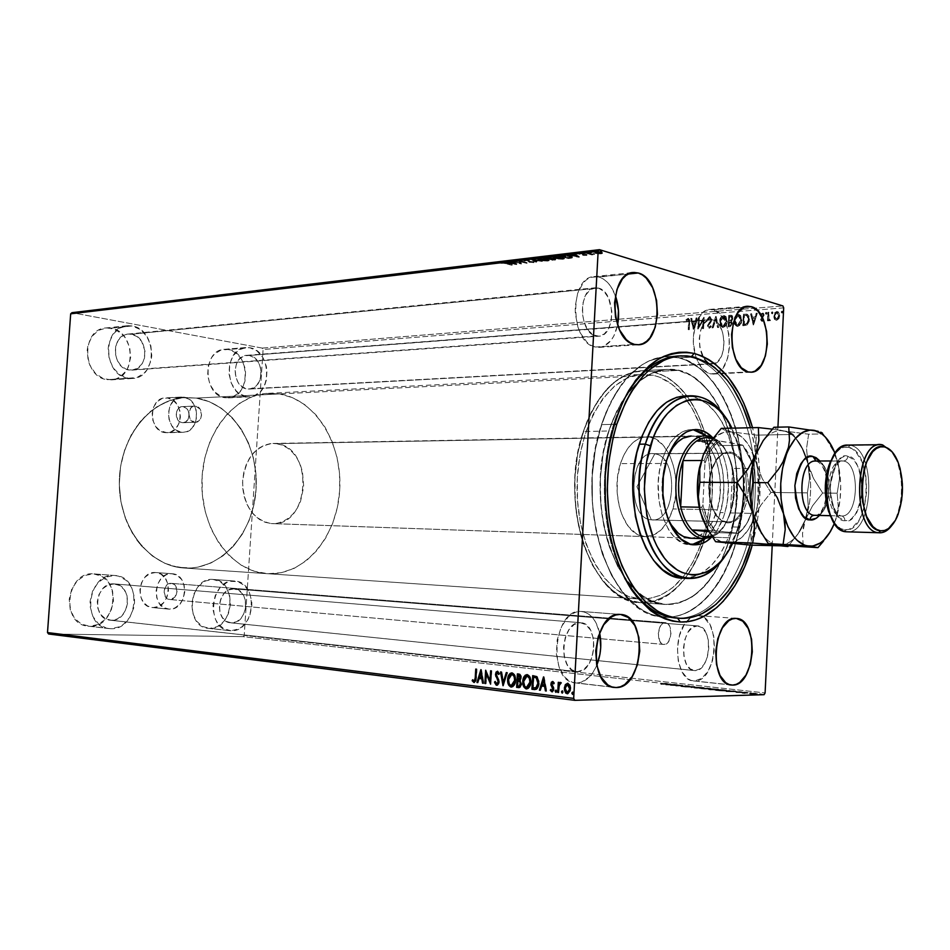 <?xml version="1.0" encoding="UTF-8"?>
<svg xmlns="http://www.w3.org/2000/svg" width="950" height="950" viewBox="0 0 950 950"><rect width="100%" height="100%" fill="white"/><g stroke="black" fill="none" stroke-linecap="round" stroke-linejoin="round"><path stroke-width="0.71" stroke-dasharray="4.75 3.56" d="M664.109 644.468L663.824 644.456C655.809 644.29 657.281 621.846 665.238 622.642L171.107 583.347C162.913 582.576 161.464 599.165 169.706 599.497L664.109 644.468L666.579 643.672L668.741 641.333L670.985 633.686L669.536 625.955L667.613 623.544L665.238 622.642L662.768 623.402L660.571 625.717L658.303 633.424L659.775 641.214L661.722 643.613L664.109 644.468L170.002 599.521L174.764 597.312L177.056 591.684L175.548 585.913L173.565 584.072L171.107 583.347L166.321 585.521L163.994 591.173L165.526 596.98L167.533 598.821L170.002 599.521C178.22 600.186 179.55 583.621 171.297 583.359L665.428 622.654C673.419 622.773 672.089 645.086 664.109 644.468M194.607 422.251C186.865 421.622 186.972 405.994 194.726 406.089L182.257 406.636C174.515 406.553 174.408 422.049 182.139 422.667L194.607 422.251L190.19 419.259L188.67 413.274L190.962 407.835L193.183 406.386L195.7 406.137L200.094 409.153L201.59 415.091L199.322 420.517L195.878 422.263L182.139 422.667L179.704 421.717L176.498 416.907L176.213 413.772L177.614 409.474L179.562 407.514L183.243 406.695L186.723 408.548L188.338 410.994L189.098 413.998L188.421 418.546L185.808 421.8L183.018 422.702C190.772 422.857 190.974 407.396 183.243 406.695L195.7 406.137C203.454 406.849 203.241 422.441 195.486 422.287L194.607 422.251M169.338 609.176L168.542 609.116C150.48 608.285 153.841 571.876 171.772 573.717L155.515 572.529C137.631 570.712 134.282 606.694 152.297 607.537L169.338 609.176L153.092 607.584L158.638 606.409L163.507 602.763L166.951 597.217L168.482 590.603L167.877 583.906L165.205 578.122L160.871 574.121L155.515 572.529L149.946 573.598L145.006 577.196L141.479 582.778L139.899 589.487L140.529 596.279L143.272 602.122L147.689 606.076L153.092 607.584C171.131 608.903 173.862 573.04 155.788 572.553L172.045 573.729C190.154 574.216 187.411 610.494 169.338 609.176L163.922 607.656L159.493 603.654L156.75 597.752L156.109 590.876L157.688 584.084L161.239 578.431L166.179 574.798L171.772 573.717L177.139 575.32L181.474 579.357L184.146 585.212L184.763 591.981L183.231 598.678L179.776 604.295L174.895 607.976L169.338 609.176M181.486 432.202C164.54 430.979 164.647 396.957 181.604 397.053L165.312 397.896C148.402 397.801 148.295 431.431 165.205 432.642L181.486 432.202L165.205 432.642L170.679 432.012L175.489 428.866L178.885 423.676L180.405 417.24L179.799 410.519L177.163 404.51L172.888 400.104L167.604 398.003L162.094 398.525L157.225 401.613L153.734 406.826L152.178 413.345L152.796 420.173L155.503 426.241L159.873 430.611L166.974 432.725C183.967 433.117 184.549 399.665 167.604 398.003L183.896 397.171C200.877 398.858 200.284 432.689 183.267 432.298L186.984 431.573L191.793 428.379L195.201 423.142L196.721 416.634L196.116 409.83L193.479 403.75L189.192 399.309L183.896 397.171L178.374 397.694L173.494 400.817L169.991 406.077L168.435 412.68L169.064 419.591L171.772 425.731L176.142 430.16L181.486 432.202M678.68 618.248L665.523 617.191C706.194 618.343 740.371 561.521 743.304 496.672C746.712 431.87 718.77 367.638 678.953 357.889L690.947 357.176L678.953 357.889L665.855 356.713L677.896 356.001L690.947 357.176L691.541 356.488L690.947 357.176L679.416 355.929M623.069 401.244C598.714 447.569 598.049 525.089 621.597 571.817C598.049 525.089 598.714 447.569 623.069 401.244M246.572 396.684C224.2 394.606 223.535 347.985 245.896 347.534L224.497 349.303C202.184 349.754 202.849 395.699 225.186 397.729L246.572 396.684L239.364 393.668L236.182 390.866L231.301 383.194L228.986 373.801L229.639 364.147L233.142 355.751L238.925 349.921L246.086 347.522L249.826 347.747L256.951 350.93L262.699 357.307L266.226 365.892L266.986 370.619L266.368 380.059L265.002 384.429L260.431 391.637L253.971 395.948L250.313 396.791L225.186 397.729L232.56 397.017L239.02 392.766L241.585 389.5L244.946 381.342L245.563 372.032L244.803 367.365L241.276 358.91L235.541 352.628L228.428 349.493L221.006 350.016L214.427 354.148L211.767 357.402L208.276 365.679L207.634 375.202L209.938 384.453L214.819 392.006L221.493 396.696L228.202 397.896C250.622 397.955 250.836 352.402 228.428 349.493L249.826 347.747C272.282 350.716 272.056 396.922 249.601 396.839L246.572 396.684M110.711 628.698L108.882 628.579C81.201 626.81 86.996 572.696 114.463 575.474L93.48 573.859C66.132 571.092 60.373 624.352 87.934 626.133L110.711 628.698L106.388 628.116L98.586 623.972L92.874 616.419L90.167 606.622L90.107 601.35L92.577 591.114L98.099 582.599L105.794 577.113L114.463 575.474L118.738 576.187L126.386 580.486L131.884 588.014L134.461 597.609L134.52 602.763L133.748 607.881L129.841 617.286L123.298 624.447L119.32 626.822L110.711 628.698L89.751 626.264L98.325 624.423L105.818 618.925L111.114 610.613L113.466 600.744L112.516 590.781L108.419 582.184L101.745 576.234L93.48 573.859L84.859 575.462L77.188 580.854L71.689 589.237L69.231 599.319L70.229 609.508L74.504 618.224L81.367 624.102L89.751 626.264C117.491 627.903 121.778 574.821 94.05 573.895L115.033 575.51C142.868 576.436 138.569 630.337 110.711 628.698M231.004 630.741L229.639 630.658C205.342 629.363 210.211 578.503 234.317 581.02L212.966 579.429C188.919 576.923 184.062 627.036 208.311 628.342L231.004 630.741L223.678 628.71L217.657 623.153L215.46 619.293L213.121 610.161L213.061 605.233L215.211 595.674L220.032 587.706L226.753 582.564L230.506 581.317L238.046 581.661L244.72 585.663L249.518 592.681L251.774 601.659L251.821 606.456L249.755 615.837L247.713 620.053L242.001 626.751L238.521 628.983L231.004 630.741L209.677 628.425L217.182 626.703L223.737 621.549L228.38 613.759L230.446 604.521L229.615 595.199L226.029 587.159L220.198 581.626L212.966 579.429L205.426 580.949L198.728 586.008L193.919 593.845L191.769 603.274L192.624 612.797L196.353 620.932L202.35 626.418L209.677 628.425C233.985 629.945 237.714 580.129 213.394 579.452L234.733 581.044C259.101 581.709 255.372 632.237 231.004 630.741M128.381 378.278C103.182 375.879 101.721 326.883 126.861 325.755L132.086 325.957L111.008 328.166L105.806 327.964C80.774 329.116 82.234 377.34 107.326 379.691L128.381 378.278L120.127 374.977L113.359 368.125L109.143 358.756L108.169 348.341L108.965 343.247L112.967 334.305L119.593 328.142L127.787 325.672L132.086 325.957L140.232 329.472L146.799 336.371L150.848 345.598L151.774 355.763L151.014 360.739L147.179 369.55L144.234 373.053L136.847 377.589L107.326 379.691L115.758 379.003L119.653 377.209L126.053 371.082L128.333 366.985L130.637 357.497L129.711 347.474L125.673 338.402L122.669 334.649L115.188 329.424L106.732 327.892L98.574 330.327L91.972 336.407L87.982 345.218L87.186 350.229L88.16 360.478L89.894 365.311L95.475 373.457L103.111 378.539L111.328 379.869C136.562 379.442 136.266 331.514 111.008 328.166L132.086 325.957C157.439 329.401 157.724 378.041 132.394 378.468L128.381 378.278M713.391 309.783L709.65 309.403C697.775 309.605 689.581 333.913 695.008 353.626C698.191 365.061 703.238 371.782 710.149 373.813L748.101 371.937L713.023 374.074C734.303 374.537 734.647 314.367 713.391 309.783L744.016 307.277L706.325 310.246L703 312.324L697.454 319.817L695.459 324.947L693.405 336.989L693.441 343.425L695.614 355.822L697.668 361.297L703.285 369.728L710.149 373.813L713.699 374.015L717.167 372.994L723.306 367.472L727.653 358.138L729.6 346.394L728.864 333.961L725.551 322.668L720.136 314.165L713.391 309.783M581.424 611.444C590.306 612.762 596.362 619.863 599.592 632.759L595.757 622.309L592.717 617.809L589.119 614.413L585.117 612.251L580.854 611.42C553.351 608.321 547.331 681.637 575.118 682.884L612.572 687.123L576.947 682.979C585.236 682.349 591.838 676.459 596.754 665.309L593.049 672.327L589.511 676.78L581.305 682.219L576.947 682.979L572.624 682.361L568.528 680.378L564.811 677.089L559.087 667.149L556.391 654.051L557.187 639.861L561.319 626.846L568.112 617.049L572.185 613.842L576.484 611.954L580.854 611.42L620.065 614.436L581.424 611.444L620.576 614.46M697.894 615.576C693.785 615.493 689.938 617.571 686.351 621.787C671.543 637.925 676.661 680.663 693.274 680.901L730.075 684.807L694.581 680.96C717.808 681.934 721.489 615.861 698.297 615.6L704.556 616.075L694.248 616.075L690.65 617.821L684.202 624.768L679.547 635.396L677.445 648.066L678.241 660.761L681.815 671.496L687.562 678.573L690.982 680.39L694.581 680.96L701.765 678.359L708.047 671.246L712.488 660.737L714.483 648.399L713.723 636.061L710.339 625.492L704.793 618.296L701.456 616.336L697.894 615.576M735.929 618.414L704.556 616.075L735.929 618.414M615.398 295.652L610.696 286.318L607.192 282.079L603.298 278.956L599.129 277.091L593.94 276.616C568.872 277.186 570.202 343.271 595.306 347.035L634.457 344.411L595.306 347.035L599.296 347.367C608.38 346.037 614.472 338.604 617.583 325.043L613.938 335.813L611.028 340.421L603.701 346.311L599.569 347.344L595.306 347.035L591.102 345.372L587.1 342.404L580.367 333.034L577.897 326.99L575.273 313.358L575.225 306.304L577.683 293.17L583.122 283.005L586.708 279.561L590.674 277.388L628.164 274.051L599.129 277.091C606.171 279.419 611.598 285.606 615.398 295.664M196.258 398.086L185.262 397.539C150.682 398.774 119.474 437.226 119.296 482.208C118.702 527.179 149.245 566.164 183.789 567.993L640.466 599.094C606.789 597.621 576.353 546.298 577.066 486.151C577.386 425.992 608.701 375.202 642.402 374.3L653.101 375.214L196.258 398.086L653.101 375.214L659.478 377.162L671.662 384.097L682.694 394.737L692.229 408.619L699.984 425.184L705.707 443.84L709.246 463.909L710.505 484.726L709.46 505.614L706.111 525.884L700.589 544.849L693.025 561.854L683.644 576.282L672.742 587.587L660.678 595.258L647.864 598.916L641.309 599.141L628.259 596.339L615.683 589.166L604.129 577.802L594.118 562.602L586.091 544.136L580.462 523.165L577.493 500.579L577.351 477.375L580.023 454.587L585.402 433.224L593.192 414.2L603.036 398.311L614.472 386.163L626.976 378.147L640.027 374.49L653.101 375.214C664.501 377.886 674.714 384.833 683.751 396.031C691.268 405.472 697.312 416.955 701.884 430.492C713.616 468.409 713.296 506.231 700.91 543.934C687.337 579.928 667.47 598.322 641.309 599.141L184.656 568.053C221.362 569.988 253.46 532.962 256.061 489.464C259.16 446.013 232.465 403.501 196.258 398.086L182.828 397.718L176.118 398.774L163.02 403.358L150.824 411.136L140.042 421.848L131.136 435.1L124.533 450.359L120.519 467.008L119.296 484.346L120.911 501.6L125.305 518.059L132.252 532.997L141.431 545.834L152.439 556.047L164.777 563.279L177.935 567.281L191.377 567.993L198.039 567.114L210.947 562.994L222.882 555.904L233.463 546.179L242.309 534.185L249.161 520.41L253.792 505.317L256.061 489.464L255.894 473.385L253.317 457.615L248.377 442.712L241.252 429.198L232.144 417.572L221.362 408.262L209.261 401.672L196.258 398.086L279.609 393.918C316.077 399.748 342.808 444.671 339.684 490.521C337.048 536.418 304.843 575.629 267.853 573.717L184.656 568.053C221.362 569.988 253.46 532.962 256.061 489.464C259.16 446.013 232.465 403.501 196.258 398.086L185.262 397.539C150.682 398.774 119.474 437.226 119.296 482.208C118.702 527.179 149.245 566.164 183.789 567.993L266.986 573.658C232.168 571.864 201.257 530.622 201.875 482.921C202.077 435.207 233.688 394.511 268.529 393.312L279.609 393.918L196.258 398.086L182.828 397.718L169.492 400.662L156.786 406.861L145.231 416.147L135.327 428.177L127.526 442.51L122.182 458.553L120.519 467.008L119.296 484.346L120.911 501.6L125.305 518.059L128.476 525.754L136.586 539.719L141.431 545.834L152.439 556.047L164.777 563.279L171.285 565.689L184.656 568.053L191.377 567.993L198.039 567.114L210.947 562.994L222.882 555.904L233.463 546.179L242.309 534.185L249.161 520.41L253.792 505.317L256.061 489.464L255.894 473.385L253.317 457.615L248.377 442.712L241.252 429.198L232.144 417.572L221.362 408.262L209.261 401.672L196.258 398.086M653.291 371.676L642.057 370.726C607.347 371.711 575.047 424.056 574.714 486.127C573.978 548.197 605.376 601.089 640.062 602.668L665.119 604.426C630.658 602.882 599.426 549.29 600.163 486.341C600.507 423.403 632.653 370.358 667.149 369.407L678.3 370.381L653.291 371.676L678.3 370.381L691.196 375.582L703.119 384.857L708.593 390.889L718.342 405.412L726.251 422.726L732.094 442.189L735.704 463.125L736.986 484.844L736.749 495.781L734.492 517.334L729.944 537.878L723.223 556.747L714.531 573.254L704.128 586.791L692.324 596.802L679.523 602.811L666.176 604.485L652.781 601.599L639.873 594.154L628.009 582.291L617.702 566.414L609.449 547.093L603.654 525.136L600.602 501.469L600.459 477.149L603.214 453.269L608.748 430.896L616.776 410.994L626.905 394.381L638.661 381.686L651.51 373.35L664.905 369.586L678.3 370.381C714.293 378.777 739.872 436.905 736.749 495.781C734.077 554.693 702.869 605.946 666.176 604.485L641.119 602.727C693.963 606.836 729.303 503.559 704.437 431.514C693.464 398.192 676.424 378.254 653.291 371.676L639.801 370.904L626.323 374.644L613.403 382.874L601.587 395.402L591.399 411.801L583.336 431.442L577.778 453.506L575.011 477.066L575.166 501.042L578.229 524.388L584.06 546.048L592.361 565.107L602.716 580.783L614.662 592.503L627.641 599.866L641.119 602.727L654.562 601.101L667.446 595.187L679.333 585.319L689.807 571.959L698.559 555.667L705.328 537.047L709.899 516.753L712.168 495.461L712.072 473.896L709.591 452.734L704.805 432.701L697.846 414.461L688.916 398.679L678.276 385.949L666.259 376.806L653.291 371.676M675.64 618.011L663.611 617.096C694.438 619.721 723.425 588.026 735.87 542.984L750.607 543.531L753.398 532.285L757.102 508.808L758.017 496.755L757.898 472.518L755.214 448.733L750.476 427.749C760.772 466.153 760.819 504.747 750.607 543.531L735.87 542.984L728.508 563.837L723.995 573.349L713.462 590.092L701.183 603.298L687.551 612.358L680.366 615.184L673.028 616.811L665.594 617.203L658.124 616.324L650.714 614.175L643.435 610.755L636.357 606.064L623.117 593.026L611.598 575.462L602.359 554.028L595.852 529.613L592.408 503.251L592.23 476.152L595.306 449.54L601.492 424.626C615.778 384.168 636.061 361.653 662.34 357.058C625.563 361.321 592.301 418.902 591.909 486.269C591.138 553.636 623.402 611.788 660.107 616.681C609.686 613.356 573.705 503.844 601.492 424.626L614.127 424.317L601.492 424.626L610.458 402.491L621.763 384.073L628.128 376.485L641.903 364.859L649.171 360.917L662.34 357.058L649.23 360.893L641.974 364.824L628.188 376.414L615.909 392.694L605.696 413.048L601.528 424.519L595.329 449.421L592.23 476.033L592.396 503.132L595.828 529.494L602.324 553.921L611.551 575.367L623.057 592.954L629.494 600.079L643.364 610.719L650.655 614.151L658.065 616.312L677.54 618.117L665.523 617.191L672.956 616.811L680.307 615.196L687.491 612.382L694.45 608.416L707.465 597.241L718.913 582.207L723.947 573.432L732.438 553.779L738.637 531.941L740.822 520.422L743.304 496.672L743.185 472.613L740.501 449.006L735.3 426.621L727.724 406.208L717.974 388.491L712.381 380.867L699.936 368.434L686.185 360.24L678.953 357.889L671.567 356.737L664.109 356.844M131.492 334.21L128.06 334.067C110.841 334.768 111.708 368.256 128.974 370.013L595.911 335.968C578.74 333.201 577.968 288.135 595.116 287.803L598.524 288.111L131.492 334.21L598.524 288.111C615.695 291.721 615.897 336.134 598.773 336.205L131.848 370.132C149.15 369.776 148.829 336.454 131.492 334.21L125.685 334.543L122.966 335.742L118.453 339.957L115.734 346.073L115.235 353.103L117.04 359.991L120.852 365.643L126.077 369.194L131.907 370.132L137.441 368.327L141.859 364.076L144.507 358.031L144.994 351.108L141.609 341.311L137.085 336.597L131.492 334.21M233.795 588.857C217.265 587.242 214.071 622.012 230.696 622.82L694.307 670.581C678.371 670.13 681.566 624.209 697.371 625.884L233.795 588.857L697.739 625.908C713.628 626.133 710.98 671.472 695.103 670.617L231.527 622.879C248.176 624.019 250.848 589.404 234.187 588.881L228.629 589.938L224.046 593.465L220.768 598.916L219.296 605.435L219.889 612.026L222.431 617.654L226.516 621.466L231.527 622.879L236.681 621.692L241.193 618.117L244.388 612.703L245.812 606.266L245.243 599.783L242.773 594.189L238.759 590.354L233.795 588.857M113.869 583.87C95.036 582.089 91.236 619.091 110.188 620.207L576.448 671.602C557.448 670.831 561.391 620.801 580.236 622.689L113.869 583.87L580.759 622.725C599.711 623.164 596.541 672.576 577.564 671.662L111.304 620.279C130.316 621.526 133.428 584.618 114.392 583.906L107.944 585.01L102.695 588.774L98.942 594.593L97.268 601.576L97.945 608.641L100.866 614.686L105.557 618.771L111.304 620.279L117.194 619.02L122.36 615.208L126.029 609.425L127.656 602.538L127.003 595.591L124.165 589.606L119.558 585.485L113.869 583.87M249.316 355.454L246.715 355.324C231.408 355.573 231.776 387.422 247.083 388.942L710.659 363.684C696.077 361.404 695.828 319.509 710.41 319.628L249.316 355.454L712.88 319.877C727.427 322.846 727.284 364.159 712.714 363.874L249.256 389.061C264.611 389.061 264.67 357.402 249.316 355.454L244.233 355.834L239.732 358.72L236.514 363.672L235.066 369.954L235.648 376.58L238.141 382.517L242.167 386.864L247.083 388.942L249.648 389.025L254.493 387.291L256.583 385.534L259.73 380.594L261.131 374.395L260.573 367.864L258.151 361.986L254.196 357.628L249.316 355.454M783.691 307.859L263.091 349.505L244.209 635.396L765.094 692.942L244.209 635.396L243.152 636.643L48.616 633.994L243.152 636.643L629.886 679.725L243.152 636.643L244.209 635.396L263.091 349.505L783.691 307.859M772.196 545.929L777.931 427.168L772.196 545.929M774.606 319.105L773.989 316.148L774.832 313.215L776.423 311.695L778.335 311.861L779.76 314.949L779.047 318.44L776.661 320.352L774.25 318.998L776.661 320.352L774.606 319.105L773.989 316.148L777.088 311.553L779.76 315.709L778.846 318.796L776.304 320.245L778.846 318.796L779.76 315.709L776.732 311.446L773.633 316.041L774.606 319.105M770.533 320.518L769.464 320.756L768.633 319.556L768.574 320.803L767.79 320.863L768.206 312.396L768.977 312.336L768.918 318.642L770.533 320.518L769.702 320.839L768.633 319.556L768.574 320.803L767.79 320.863L767.849 312.289L767.434 320.756L768.574 320.803L768.277 319.449L769.346 320.732L770.533 320.518L769.844 319.544L770.533 320.518M762.387 321.409L761.306 320.756L761.057 318.974L763.384 314.533L762.541 313.726L761.437 314.699L761.033 313.951L763.052 312.704L764.204 314.996L761.793 319.295L762.328 320.352L763.527 319.402L763.943 320.103L762.09 321.397L761.021 319.307L763.42 315.008L762.731 313.738L761.437 314.699L761.033 313.951L763.016 312.704L764.204 314.996L761.793 319.295L762.351 320.364L763.527 319.402L763.943 320.103L763.171 319.307L761.983 320.257L761.663 318.404L764.204 314.996L762.328 312.574L760.677 313.844L761.437 314.699L762.375 313.631L763.42 315.008L760.665 319.2L762.387 321.409M745.976 314.141L748.861 315.626L749.324 321.029L747.306 324.864L743.114 325.767L743.684 314.319L745.976 314.141L743.316 314.213L747.104 314.177L749.514 319.438L746.997 325.066L743.114 325.767L743.316 314.213L742.746 325.66L746.997 325.066L749.514 319.438L746.736 314.082L745.976 314.141M729.078 315.459L732.319 315.709L733.174 318.357L731.476 321.385L732.26 323.059L731.892 325.363L730.823 326.515L728.508 326.824L728.709 315.364L728.139 326.729L729.078 315.459L731.559 315.341L733.174 318.357L731.476 321.385L732.272 323.736L729.885 326.729L728.139 326.729L729.885 326.729L732.272 323.736L731.12 321.29L733.174 318.357L731.191 315.234L729.078 315.459M716.039 316.481L718.675 327.536L717.867 327.596L715.967 319.2L713.189 327.94L712.393 327.999L715.671 316.386L712.025 327.892L716.158 316.469L718.675 327.536L717.867 327.596L715.967 319.2L713.189 327.94L712.025 327.892L713.189 327.94L715.599 319.105L717.511 327.501L718.675 327.536L716.039 316.481M699.402 317.787L698.986 326.111L704.152 317.419L703.57 328.641L702.846 328.688L703.273 320.328L698.107 329.032L698.678 317.846L699.402 317.787L698.309 317.739L699.402 317.787L698.986 326.111L704.152 317.419L703.57 328.641L702.846 328.688L703.273 320.328L698.107 329.032L698.309 317.739L697.739 328.938L702.905 320.221L702.477 328.593L703.57 328.641L704.152 317.419L698.986 326.111L699.402 317.787M688.964 322.311L688.714 319.853L686.672 320.625L686.351 319.806L688.18 318.381L689.629 319.699L689.296 329.674L688.584 329.721L688.964 322.311L688.216 329.626L688.964 322.311L688.275 319.532L686.672 320.625L686.351 319.806L688.536 318.392L689.688 322.145L689.296 329.674L688.216 329.626L689.296 329.674L689.688 322.145L688.168 318.298L685.983 319.699L686.672 320.625L688.109 319.521L688.964 322.311M693.512 329.365L691.078 318.44L691.861 318.381L692.645 321.872L695.281 321.67L696.433 318.024L697.229 317.953L693.631 329.365L691.078 318.44L691.861 318.381L692.645 321.872L695.281 321.67L696.433 318.024L697.229 317.953L693.631 329.365L697.229 317.953L696.077 317.918L695.281 321.67L692.645 321.872L691.861 318.381L690.709 318.345L693.512 329.365M708.273 319.817L708.189 318.167L709.769 316.706L711.158 317.193L711.835 319.034L711.265 321.599L708.629 325.601L709.258 327.334L710.826 325.803L711.36 326.456L709.424 328.498L708.166 327.714L707.893 325.553L711.087 319.247L709.864 317.834L708.273 319.817L707.703 319.295L709.602 316.564L707.334 319.2L708.273 319.817L709.864 317.834L708.273 319.817M719.839 321.765L720.48 318.761L722.19 316.279L724.304 315.578L726.109 316.659L727.189 322.287L724.909 326.812L722.986 327.512L721.228 326.669L719.839 321.765L722.238 327.37L723.211 327.501L719.839 321.765C719.969 318.559 721.311 316.492 723.864 315.578L727.296 321.266C727.166 324.532 725.812 326.61 723.211 327.501L722.843 327.406C725.444 326.515 726.809 324.425 726.928 321.159L723.508 315.483C720.943 316.397 719.601 318.452 719.471 321.67L719.839 321.765M734.303 320.673L734.956 317.644L736.689 315.139L738.839 314.438L740.668 315.519L741.772 321.195L739.456 325.755L737.521 326.456L735.727 325.613L734.303 320.673L736.761 326.313L737.734 326.444L734.303 320.673C734.433 317.442 735.799 315.364 738.387 314.438L741.879 320.162C741.748 323.451 740.371 325.553 737.734 326.444L737.378 326.349C740.014 325.446 741.392 323.356 741.511 320.055L738.031 314.331C735.443 315.258 734.077 317.336 733.946 320.577L734.303 320.673M753.433 325.019L750.809 313.761L751.64 313.69L752.483 317.3L755.297 317.086L756.509 313.31L757.34 313.251L753.433 325.019L750.809 313.761L751.64 313.69L752.483 317.3L755.297 317.086L756.509 313.31L757.34 313.251L753.564 325.007L757.34 313.251L756.141 313.203L755.297 317.086L752.483 317.3L751.64 313.69L750.453 313.654L753.433 325.019M765.7 313.405L766.864 312.681L766.579 314.213L765.344 313.298L766.294 314.319L765.7 313.405L766.519 312.396L766.294 314.319L766.994 313.298L766.033 312.289L765.7 313.405M771.673 312.942L772.849 312.206L772.576 313.738L771.317 312.835L772.279 313.856L771.673 312.942L772.504 311.933L772.279 313.856L772.979 312.835L772.018 311.814L771.673 312.942M781.506 312.17L782.693 311.446L782.408 312.978L781.149 312.063L782.123 313.096L781.506 312.17L782.349 311.161L782.123 313.096L782.824 312.075L782.218 311.149L781.506 312.17M764.097 694.688L629.886 679.725L764.097 694.688M749.633 693.892L757.245 694.284L750.393 694.082L749.669 693.203L751.011 693.464L750.975 694.153L749.669 693.928L756.342 694.403L750.975 694.153L751.011 693.464L753.932 693.678L753.896 694.367L753.932 693.678L756.378 693.726L756.342 694.403L757.233 693.559L755.903 693.334L755.867 694.011L755.903 693.334L750.583 693.072L749.633 693.892M744.954 693.453L742.128 693.156L747.65 693.108L742.128 693.156L746.866 693.025L746.902 692.336L742.164 692.467L742.128 693.156L742.164 692.467L742.912 693.239L743.648 692.538L744.194 693.393L744.23 692.716L745.429 692.871L743.743 692.788L744.954 693.453L745.121 692.716L744.954 693.453M736.618 692.55L742.057 692.597L735.929 692.431L741.677 692.621L737.259 692.538L738.803 692.693L738.839 692.016L738.756 692.633L738.791 691.956L737.283 691.861L737.259 692.538L736.962 691.802L737.758 692.443L737.794 691.766L739.064 691.837L739.029 692.514L739.064 691.837L740.715 691.932L740.679 692.609L741.712 691.944L741.677 692.621L742.188 691.849L741.392 692.396L741.428 691.719L739.183 691.553L739.159 692.301L739.195 691.624L740.762 691.719L740.727 692.408L741.202 691.802L740.276 692.526L740.311 691.837L738.993 691.766L738.957 692.443L738.993 691.766L737.402 691.671L737.366 692.36L736.416 691.671L736.618 692.55M724.553 690.531L715.682 690.436L724.553 690.531L724.577 689.854L722.273 689.605L722.238 690.27L726.512 690.84L725.194 691.042L715.682 690.436L722.238 690.27L722.273 689.605L715.718 689.759L715.682 690.436L715.718 689.759L717.226 689.926L717.191 690.602L717.226 689.926L719.839 690.187L719.803 690.864L719.839 690.187L725.23 690.365L725.194 691.042L726.548 690.163L724.577 689.854L724.553 690.531M707.572 688.631L700.993 688.786L707.572 688.631L707.607 687.966L701.029 688.121L700.993 688.786L709.982 689.154L700.993 688.786L701.029 688.121L702.383 688.952L702.406 688.275L706.313 688.489L706.278 689.166L706.788 688.358L706.752 689.023L706.788 688.358L710.018 688.489L709.982 689.154L710.695 688.37L709.567 688.192L709.531 688.857L709.567 688.192L707.607 687.966L707.572 688.631M694.486 687.171L691.101 687.681L692.954 687.218L684.784 686.981L694.486 687.171L694.521 686.518L684.819 686.316L684.784 686.981L694.604 687.194L691.101 687.681L692.954 687.218L684.784 686.981L684.819 686.316L685.591 687.064L685.627 686.399L692.989 686.553L692.954 687.218L692.989 686.553L690.329 686.921L691.101 687.681L691.137 687.016L694.64 686.529L694.604 687.194L694.521 686.518L694.486 687.171M677.789 685.318L672.861 685.413L682.551 685.841L675.913 685.983L680.129 685.793L670.415 685.366L677.789 685.318L677.089 684.57L677.789 685.318L672.861 685.413L682.551 685.841L670.415 685.366L677.053 685.235L677.089 684.57L670.451 684.712L670.415 685.366L670.451 684.712L670.569 685.389L670.605 684.724L680.164 685.14L680.129 685.793L680.164 685.14L675.212 685.235L675.913 685.983L675.949 685.318L682.575 685.188L682.551 685.841L682.409 685.164L682.385 685.829L682.409 685.164L672.885 684.76L672.861 685.413L672.885 684.76L677.825 684.653L677.789 685.318M665.273 684.214L660.844 684.297L665.273 684.214L665.309 683.561L660.879 683.644L660.844 684.297L666.069 684.285L660.844 684.297L660.879 683.644L661.568 684.38L661.604 683.715L666.104 683.632L666.069 684.285L667.482 683.525L666.71 683.394L666.674 684.047L666.71 683.394L664.169 683.216L664.133 683.869L664.026 683.264L663.991 683.917L664.026 683.264L665.416 684.012L666.425 683.477L665.273 684.214M665.796 684.855L675.604 685.069L665.926 684.867L665.831 684.19L665.926 684.867L675.604 685.069L665.926 684.867L665.962 684.202L675.628 684.416L675.604 685.069L674.844 684.321L674.809 684.986L674.844 684.321L671.745 684.261L671.709 684.914L671.745 684.261L669.097 683.964L669.061 684.617L670.249 683.81L670.213 684.475L669.465 683.727L669.429 684.38L669.465 683.727L665.831 684.19L665.796 684.855M685.211 686.351L680.853 686.494L688.358 686.66L684.95 686.28L688.548 686.494L688.584 685.829L684.986 685.627L685.211 686.351L685.247 685.698L687.847 685.841L687.812 686.506L685.211 686.351M695.317 687.705L704.14 688.394L693.951 687.931L695.352 687.04L693.987 687.254L695.507 688.204L693.951 687.919L702.774 688.548L695.507 688.204L695.543 687.527L702.81 687.871L702.774 688.548L704.128 687.658L702.525 687.384L702.489 688.049L702.525 687.384L695.352 687.04L695.317 687.705M709.864 689.332L718.782 690.021L709.092 689.7L708.474 689.486L709.899 688.667L708.557 688.881L710.161 689.166L710.125 689.842L708.522 689.557L717.44 690.187L710.125 689.842L710.161 689.166L717.476 689.51L717.44 690.187L718.758 689.284L717.107 688.999L717.084 689.676L717.107 688.999L709.899 688.667L709.864 689.332M726.073 691.6L729.398 691.066L735.965 691.802L726.073 691.6L726.109 690.923L726.204 691.612L729.398 691.066L735.965 691.802L726.204 691.612L726.239 690.935L735.989 691.125L735.965 691.802L735.146 691.03L735.122 691.707L735.146 691.03L732.034 690.971L731.999 691.648L732.034 690.971L729.208 690.662L729.172 691.339L729.208 690.662L730.265 690.484L730.229 691.161L729.434 690.401L729.398 691.066L729.434 690.401L726.109 690.923L726.073 691.6M749.942 693.429L751.45 693.547L749.752 693.453L749.788 692.776L749.764 693.464L751.26 693.571L750.096 692.835L751.26 693.571L751.474 692.859L751.141 693.488L751.177 692.799L749.977 692.74L749.942 693.429M759.822 694.533L761.342 694.652L759.632 694.557L759.679 693.88L759.644 694.569L761.152 694.676L759.953 694.616L759.988 693.928L761.152 694.676L761.366 693.951L761.021 694.581L759.857 693.844L759.822 694.533M262.224 348.092L782.883 305.924L262.224 348.092L263.091 349.505L262.224 348.092L71.974 312.681L262.224 348.092M598.001 253.033L594.332 252.225L593.904 251.417L601.398 251.845L602.371 252.771L598.001 253.033L597.954 253.804L601.196 253.84L601.231 253.08L595.044 252.474L593.75 251.524L601.124 251.762L602.466 252.51L601.196 253.84L602.383 253.472L602.466 252.51L602.431 253.282L601.124 251.762L601.077 252.522L594.914 251.928L594.949 251.168L593.702 252.296L595.009 253.246L595.044 252.474L595.009 253.246L597.954 253.804L598.001 253.033M594.558 253.781L591.791 254.149L585.711 252.308L594.558 253.781L591.791 254.149L585.711 252.308L585.675 253.068L591.755 254.909L592.61 254.042L592.574 254.814L591.719 253.781L591.684 254.541L594.106 254.671L594.558 253.781L594.522 254.541L593.524 253.626L594.558 253.781M586.245 254.838L582.872 254.469L582.029 253.282L578.93 253.282L582.148 253.044L583.953 253.602L584.096 254.505L586.946 254.398L586.197 255.598L586.946 254.398L583.098 254.541L582.433 253.377L579.797 252.973L583.276 253.294L583.941 254.458L586.946 254.398L586.91 255.158L585.948 254.291L585.901 255.229L585.544 254.612L585.509 255.372L583.906 255.217L583.953 253.602L583.906 254.374L583.276 253.294L583.241 254.054L579.749 253.733L579.797 252.973L578.906 254.172L578.942 253.412L578.906 254.172L579.939 254.291L580.45 253.199L580.414 253.971L582.386 254.137L582.433 253.377L583.062 255.301L583.098 254.541L583.062 255.301L586.197 255.598L586.245 254.838M562.388 255.087L567.815 255.229L572.043 256.429L571.959 257.296L568.314 257.818L559.977 255.372L562.388 255.087L562.341 255.835L559.93 256.12L559.977 255.372L562.388 255.087L570.451 255.811L572.423 257.046L568.314 257.818L559.977 255.372L559.93 256.12L568.278 258.566L568.314 257.818L568.278 258.566L569.846 258.388L569.881 257.64L569.846 258.388L572.019 258.008L572.054 257.26L572.387 257.794L570.451 255.811L570.404 256.571L562.341 255.835L562.388 255.087M544.683 257.189L551.059 257.224L555.655 258.958L553.054 259.611L544.683 257.189L544.647 257.937L553.019 260.348L553.054 259.611L544.683 257.189L551.523 257.355L555.691 259.148L553.054 259.611L553.019 260.348L554.456 260.181L554.491 259.445L554.456 260.181L555.643 259.884L554.788 258.566L554.741 259.314L552.009 258.911L551.523 257.355L551.487 258.103L546.689 257.688L546.725 256.951L546.689 257.688L544.647 257.937L544.683 257.189M531.074 258.804L542.806 260.811L533.176 259.374L536.251 261.571L531.074 258.804L531.038 259.552L536.216 262.307L536.251 261.571L531.074 258.804L542.806 260.811L533.176 259.374L537.094 261.476L536.216 262.307L537.094 261.476L537.047 262.212L533.128 260.122L533.176 259.374L533.128 260.122L542.771 261.547L542.806 260.811L542.771 261.547L531.157 259.528L531.204 258.792L531.038 259.552L531.074 258.804M513.748 260.87L520.006 262.627L518.676 260.276L527.084 262.651L520.066 260.977L521.396 263.316L512.988 260.953L513.748 260.87L512.952 261.689L513.748 260.87L520.006 262.627L518.676 260.276L527.084 262.651L520.066 260.977L521.396 263.316L512.988 260.953L512.952 261.689L521.36 264.041L520.066 260.977L520.018 261.713L527.036 263.376L527.084 262.651L527.036 263.376L518.641 261.012L518.676 260.276L519.971 263.352L520.006 262.627L519.971 263.352L513.701 261.606L513.748 260.87M505.911 262.924L500.983 262.687L504.949 262.39L512.252 264.385L505.911 262.924L505.875 263.649L511.468 265.192L511.504 264.468L505.911 262.924L500.983 262.687L506.576 262.806L512.252 264.385L511.468 265.192L512.216 265.109L512.252 264.385L512.216 265.109L506.54 263.542L506.576 262.806L506.54 263.542L501.802 262.924L501.838 262.2L500.947 263.411L500.983 262.687L501.968 263.554L502.704 262.438L502.657 263.162L505.875 263.649L505.911 262.924M516.622 263.874L505.079 261.903L509.616 262.438L512.359 262.105L510.661 261.238L511.48 261.131L516.753 263.863L516.705 264.587L516.753 263.863L505.079 261.903L509.616 262.438L512.359 262.105L510.661 261.238L511.48 261.131L516.753 263.863L516.705 264.587L511.433 261.868L511.48 261.131L510.613 261.962L510.661 261.238L512.311 262.841L512.359 262.105L512.311 262.841L509.568 263.162L509.616 262.438L509.568 263.162L505.851 262.533L505.899 261.796L505.044 262.627L505.079 261.903L505.044 262.627L516.586 264.599L516.622 263.874M525.172 260.336L523.996 259.599L527.986 259.683L529.91 260.383L530.207 261.488L534.102 261.725L530.029 261.749L528.342 260.051L524.127 260.288L523.723 259.754L524.519 259.504L524.079 261.024L524.127 260.288L524.079 261.024L525.124 261.072L525.172 260.336M539.493 259.493L537.724 258.103L541.168 257.699L546.523 258.376L549.29 259.801L545.953 260.395L539.493 259.493L539.457 260.241L547.711 261.06L547.758 260.312L539.493 259.493L537.581 258.222L539.018 257.771L547.319 258.59L549.254 259.861L547.711 261.06L549.207 260.597L547.319 258.59L547.283 259.326L538.971 258.519L539.018 257.771L537.534 258.958L539.457 260.241L539.493 259.493M554.61 257.711L552.876 256.298L556.391 255.882L561.771 256.571L564.502 258.02L561.094 258.626L554.61 257.711L554.574 258.459L562.887 259.291L562.923 258.543L554.61 257.711L552.722 256.429L554.206 255.966L562.566 256.785L564.466 258.067L562.887 259.291L564.419 258.816L562.566 256.785L562.531 257.545L554.159 256.714L554.206 255.966L552.686 257.177L554.574 258.459L554.61 257.711M579.132 256.559L567.447 254.481L572.078 255.051L575.023 254.695L573.42 253.769L574.299 253.662L579.263 256.548L579.227 257.296L579.263 256.548L567.447 254.481L572.078 255.051L575.023 254.695L573.42 253.769L574.299 253.662L579.263 256.548L579.227 257.296L574.263 254.422L574.299 253.662L573.384 254.529L573.42 253.769L574.976 255.455L575.023 254.695L574.976 255.455L572.031 255.799L572.078 255.051L572.031 255.799L568.278 255.134L568.314 254.374L567.399 255.241L567.447 254.481L567.399 255.241L579.084 257.308L579.132 256.559M583.704 252.795L585.271 252.712L583.704 252.795L583.668 253.555L585.046 253.686L585.081 252.926L583.431 252.593L585.069 252.629L585.307 253.602L585.069 252.629L585.034 253.401L583.656 253.27L583.692 252.51L583.668 253.555L583.704 252.795M589.997 252.047L591.577 251.964L589.997 252.047L589.962 252.819L591.339 252.938L591.375 252.178L589.724 251.845L591.375 251.881L591.612 252.854L591.375 251.881L591.327 252.652L589.95 252.522L589.986 251.75L589.962 252.819L589.997 252.047M600.352 250.824L601.944 250.729L600.352 250.824L600.305 251.584L601.694 251.714L601.742 250.954L600.067 250.61L601.742 250.658L601.967 251.631L601.742 250.658L601.694 251.429L600.305 251.299L600.352 250.527L600.305 251.584L600.352 250.824M752.234 545.193L757.34 521.669L759.857 497.123L760.131 484.678L758.706 459.931L757.008 447.842L752.566 427.714C762.707 466.794 762.589 505.946 752.234 545.193M690.947 357.176C730.633 367.021 758.456 431.656 755.048 496.826C752.139 562.044 718.093 619.246 677.54 618.117C718.093 619.246 752.139 562.044 755.048 496.826C758.456 431.656 730.633 367.021 690.947 357.176M598.524 288.111L604.058 291.484L608.523 297.932L611.836 311.137L611.337 320.364L608.701 328.367L604.319 333.937L598.821 336.205L593.038 334.804L587.848 329.899L584.06 322.216L582.279 312.93L582.801 303.489L585.533 295.379L590.045 289.869L595.614 287.767L598.524 288.111M697.371 625.884L702.109 627.712L705.921 632.617L708.261 639.861L708.771 648.351L707.406 656.818L704.342 664.026L700.019 668.871L695.103 670.617L690.318 668.954L686.399 664.086L683.976 656.771L683.442 648.114L684.867 639.492L688.026 632.225L692.419 627.463L697.371 625.884M580.236 622.689L585.913 624.696L590.484 630.087L593.287 638.008L593.916 647.294L592.278 656.557L588.62 664.442L583.454 669.75L577.564 671.662L571.817 669.833L567.126 664.513L564.205 656.498L563.552 647.009L565.25 637.557L569.038 629.613L574.311 624.399L580.236 622.689M712.88 319.877L715.267 320.957L719.518 325.434L722.582 332.346L724.007 340.658L723.579 349.113L721.371 356.488L717.689 361.665L713.094 363.85L708.261 362.674L703.914 358.293L699.794 347.225L699.259 338.521L700.661 330.303L703.748 323.879L708.047 320.233L712.88 319.877M511.468 265.192L504.486 263.293L500.959 263.269L504.474 263.043L511.468 265.192M516.705 264.587L511.433 261.868L510.613 261.962L512.311 262.841L505.044 262.627L516.705 264.587M514.627 264.029L510.756 263.364L512.857 263.114L514.627 264.029L512.893 262.39L514.627 264.029L510.756 263.364L512.857 263.114L512.893 262.39L510.791 262.639L510.756 263.364L510.791 262.639L514.663 263.304L514.627 264.029M512.952 261.689L521.36 264.041L520.018 261.713L527.036 263.376L518.641 261.012L519.971 263.352L512.952 261.689M528.153 259.991L525.326 259.754L525.279 260.49L528.105 260.728L528.153 259.991L528.675 260.989L528.153 259.991M528.794 260.787L528.746 261.974L528.794 260.787M529.661 261.654L528.782 261.25L528.746 261.974L529.625 262.39L529.661 261.654L529.625 262.39L533.354 262.734L533.389 261.998L529.661 261.654M533.9 261.369L533.354 262.734L533.9 261.369L533.864 262.105L532.748 262.034L532.796 261.298L533.9 261.369M532.523 261.749L532.487 262.485L532.523 261.749L532.487 262.485L530.421 262.307L530.468 261.571L532.523 261.749M529.851 261.214L530.421 262.307L529.851 261.214M528.901 259.896L529.91 261.594L528.901 259.896L528.865 260.632L524.471 260.241L524.519 259.504L528.901 259.896M524.079 261.024L524.103 260.3L527.404 260.336L529.506 260.87L530.159 262.224L534.066 262.461L529.625 262.39L527.107 260.538L524.079 261.024M536.216 262.307L533.128 260.122L542.771 261.547L531.157 259.528L536.216 262.307M547.711 261.06L541.583 260.716L537.474 259.065L545.573 258.923L548.993 260.027L547.711 261.06M546.499 259.421L538.638 259.207L545.158 260.858L548.067 260.407L546.499 259.421L548.043 260.431L546.891 260.811L548.091 259.683L546.547 258.685L546.499 259.421L546.547 258.685L539.849 258.032L539.814 258.768L546.499 259.421M539.849 258.032L538.721 258.376L540.229 260.146L538.686 259.124L539.849 258.032L538.721 258.661L540.277 259.409L546.939 260.062L546.891 260.811L540.229 260.146L540.277 259.409L545.193 260.122L548.138 259.552L545.169 258.353L539.849 258.032M553.019 260.348L544.647 257.937L551.261 258.032L555.596 259.683L553.019 260.348M549.812 258.946L551.261 258.649L550.691 258.186L546.298 258.091L549.409 258.994L549.456 258.246L549.812 258.946L551 258.02L549.812 258.946M553.755 259.92L550.276 259.243L553.755 259.92L552.947 260.015L552.983 259.267L553.803 259.172L553.755 259.92L554.527 258.994L553.981 258.649L554.491 259.73L553.755 259.92M553.981 258.649L550.715 258.447L550.668 259.196L553.945 259.397L553.981 258.649L551.938 258.364L550.311 258.495L550.276 259.243L550.715 258.447L552.983 259.267L552.947 260.015L550.276 259.243L550.311 258.495L552.983 259.267L553.981 258.649M551 258.02L550.952 258.768L550.739 257.45L547.236 257.236L547.188 257.984L550.691 258.186L550.383 257.355L546.333 257.343L546.298 258.091L547.236 257.236L549.456 258.246L549.409 258.994L546.298 258.091L546.333 257.343L551 258.02M562.887 259.291L556.7 258.946L552.627 257.272L560.821 257.129L564.229 258.246L562.887 259.291M561.735 257.628L553.791 257.414L560.298 259.089L563.267 258.626L561.735 257.628L563.255 258.649L562.067 259.029L563.291 257.901L561.771 256.88L561.735 257.628L561.771 256.88L555.038 256.227L555.002 256.975L561.735 257.628M555.038 256.227L553.886 256.583L555.358 258.364L553.838 257.331L555.038 256.227L553.838 256.666L555.109 257.533L562.115 258.293L562.067 259.029L555.358 258.364L555.406 257.616L560.821 258.353L563.35 257.759L560.393 256.548L555.038 256.227M559.93 256.12L566.711 255.835L572.434 257.676L568.278 258.566L559.93 256.12M568.219 258.234L570.974 257.771L570.451 256.951L561.592 256.286L568.219 258.234L561.592 256.286L561.628 255.526L568.266 257.474L568.219 258.234L568.789 257.414L568.219 258.234M568.789 257.414L570.855 257.082L570.808 257.83L568.741 258.163L568.789 257.414L571.223 256.88L569.644 255.906L571.176 257.628L570.819 256.346L564.834 255.241L564.799 255.989L569.608 256.666L569.394 255.835L564.834 255.241L562.483 255.431L562.447 256.179L564.799 255.989L564.834 255.241L561.628 255.526L561.592 256.286L562.483 255.431L568.789 257.414M579.227 257.296L574.263 254.422L573.384 254.529L574.976 255.455L567.399 255.241L579.227 257.296M577.149 256.714L573.23 256.013L575.486 255.752L577.149 256.714L575.534 254.992L577.149 256.714L573.23 256.013L575.486 255.752L575.534 254.992L573.278 255.253L573.23 256.013L573.278 255.253L577.196 255.954L577.149 256.714M586.91 255.158L584.072 255.526L582.433 255.039L582.386 254.137L578.883 254.042L582.101 253.816L583.811 254.291L583.906 255.217L586.91 255.158M585.046 253.686L583.371 253.401L585.046 253.686M593.263 253.697L593.227 254.469L593.263 253.697L593.227 254.469L590.758 254.208L590.793 253.448L593.263 253.697M588.584 252.831L590.793 253.448L590.758 254.208L588.537 253.591L588.584 252.831L588.537 253.591L586.494 252.973L586.53 252.213L588.584 252.831M585.711 252.308L586.53 252.213L586.494 252.973L585.675 253.068L585.711 252.308M591.755 254.909L585.675 253.068L594.522 254.541L591.755 254.909M591.339 252.938L589.665 252.652L591.339 252.938M601.196 253.84L596.315 253.567L593.655 252.379L599.83 252.225L602.3 253.08L601.196 253.84M600.246 252.629L594.795 252.617L599.212 253.662L601.184 253.424L600.246 252.629L601.255 253.365L600.447 253.614L601.291 252.593L600.281 251.857L600.246 252.629L600.281 251.857L595.697 251.394L595.65 252.166L600.246 252.629M595.697 251.394L594.842 251.667L595.828 253.139L594.807 252.427L595.697 251.394L594.831 251.845L595.864 252.379L600.483 252.854L600.447 253.614L595.828 253.139L595.864 252.379L601.338 252.534L595.697 251.394M601.694 251.714L600.02 251.429L601.694 251.714M512.893 262.39L510.791 262.639L514.663 263.304L512.893 262.39M575.534 254.992L573.278 255.253L577.196 255.954L575.534 254.992M660.879 683.644L667.494 683.537L660.879 683.644M665.962 684.202L675.628 684.416L665.962 684.202M667.506 684.166L670.759 684.238L667.506 684.166L667.47 684.819L670.724 684.891L670.759 684.238L667.506 684.166L668.729 684.012L670.759 684.238L670.724 684.891L668.693 684.665L668.729 684.012L667.47 684.819L667.506 684.166M677.089 684.57L670.451 684.712L682.575 685.188L672.885 684.76L677.089 684.57M688.038 686.672L688.477 685.947L688.038 686.672L687.182 685.995L688.038 686.672M684.867 686.541L687.147 686.66L687.182 685.995L684.903 685.888L684.867 686.541L684.903 685.888L682.896 685.781L682.86 686.446L684.867 686.541M681.471 686.422L682.896 685.781L680.901 685.852L681.471 686.422M684.617 686.826L681.637 686.648L681.672 685.983L684.653 686.161L684.617 686.826L684.487 686.09L684.617 686.826M682.314 686.636L684.451 686.755L684.487 686.09L682.349 685.971L682.314 686.636L681.898 685.888L682.314 686.636M683.489 686.541L682.183 686.506L682.219 685.841L683.525 685.876L683.489 686.541L683.525 685.876L685.092 685.959L685.057 686.624L683.489 686.541M688.786 686.755L685.057 686.624L685.092 685.959L688.821 686.09L688.786 686.755L689.462 685.983L688.584 685.829L689.427 686.648L688.786 686.755M684.986 685.627L689.486 686.007L682.409 686.054L688.382 685.995L684.986 685.627M684.819 686.316L694.64 686.529L684.819 686.316M695.543 687.527L704.176 687.729L695.543 687.527M702.062 687.788L694.961 687.242L702.062 687.788L696.255 687.515L696.219 688.192L702.026 688.465L702.062 687.788L702.026 688.465L703.107 688.287L701.824 687.396L703.143 687.622L702.062 687.788M701.801 688.061L696.065 687.788L696.089 687.123L701.824 687.396L701.801 688.061L696.219 688.192L694.996 687.289L696.089 687.123L694.925 687.907L701.801 688.061M701.029 688.121L710.719 688.394L701.029 688.121M705.624 688.168L709.662 688.322L705.244 688.121L705.209 688.797L705.624 688.168L706.871 688.964L705.624 688.168M703.238 688.275L706.004 688.358L702.454 688.192L703.238 688.275L702.418 688.857L703.238 688.275L703.202 688.952L705.529 689.071L705.565 688.406L703.238 688.275M705.529 689.071L704.959 688.18L705.992 688.334L705.529 689.071L704.532 688.809L704.959 688.18L704.924 688.857L702.418 688.857L702.454 688.192L704.568 688.144L704.532 688.809L702.418 688.857L705.529 689.071M706.871 688.964L709.234 689.071L709.27 688.406L706.907 688.299L706.871 688.964L709.65 688.999L708.546 688.168L709.674 688.334L709.353 689.071L707.655 688.738L707.691 688.073L708.51 688.833L718.818 689.356L705.209 688.797L705.244 688.121L707.691 688.073L707.655 688.738L705.209 688.797L706.871 688.964M716.704 689.427L709.531 688.869L716.704 689.427L710.861 689.154L710.837 689.819L716.668 690.104L716.704 689.427L716.668 690.104L717.737 689.926L716.419 689.011L717.773 689.249L716.704 689.427M716.383 689.688L710.612 689.415L710.648 688.75L716.419 689.011L716.383 689.688L710.837 689.819L709.567 688.916L710.648 688.75L709.496 689.546L710.659 689.807L725.515 690.151L717.155 689.831L722.368 689.7L722.332 690.377L717.131 690.508L717.155 689.831L717.131 690.508L717.666 689.89L717.63 690.567L720.017 690.804L720.053 690.127L716.383 689.688M722.273 689.605L725.23 690.365L715.718 689.759L722.273 689.605M720.017 690.804L724.422 690.947L724.458 690.282L720.053 690.127L720.017 690.804L723.116 690.959L725.456 690.804L725.491 690.127L724.422 690.947L725.491 690.828L723.152 690.46L723.188 689.795L725.076 690.021L725.04 690.697L722.332 690.377L722.368 689.7L723.152 690.46L717.131 690.508L720.017 690.804M726.239 690.935L735.989 691.125L729.434 690.401L726.239 690.935M727.759 690.887L731.037 690.947L727.759 690.887L727.724 691.564L731.001 691.624L731.037 690.947L728.876 690.709L731.037 690.947L731.001 691.624L728.84 691.386L728.876 690.709L727.724 691.564L727.759 690.887M738.839 692.016L742.211 691.873L738.839 692.016M744.052 692.847L743.779 692.111L744.052 692.847L744.076 692.158L745.275 692.217L745.239 692.906L744.052 692.847M745.121 692.811L745.453 692.182L745.121 692.811L743.969 692.075L745.121 692.811M744.076 692.158L745.465 692.194L744.076 692.158M744.646 693.369L744.598 692.526L744.646 693.369M746.059 693.156L744.562 693.215L744.598 692.526L746.094 692.467L746.059 693.156L746.094 692.467L747.686 692.431L747.65 693.108L746.059 693.156M746.866 693.025L747.686 692.431L746.866 693.025M742.164 692.467L747.686 692.431L742.164 692.467M750.096 692.835L751.486 692.859L750.096 692.835M751.011 693.464L757.269 693.595L751.011 693.464M755.594 693.631L750.654 693.251L755.594 693.631L751.592 693.453L751.557 694.141L755.559 694.319L755.594 693.631L756.248 694.201L755.594 693.631M755.297 694.034L751.343 693.844L751.367 693.168L755.321 693.346L755.297 694.034L750.654 693.975L751.557 694.141L750.69 693.286L751.367 693.168L750.619 693.939L755.297 694.034M759.988 693.928L761.366 693.975L759.988 693.928M670.724 684.891L667.47 684.819L670.724 684.891M731.001 691.624L727.724 691.564L731.001 691.624M688.216 329.626L688.572 320.269L687.741 319.426L686.304 320.53L685.983 319.699L687.943 318.274L689.356 320.566L688.94 329.579L688.216 329.626M693.262 329.258L696.861 317.858L696.077 317.918L694.913 321.575L692.277 321.777L691.493 318.274L690.709 318.345L693.262 329.258M693.346 326.574L692.526 322.893L694.545 322.751L693.714 326.669L694.913 322.846L693.346 326.574L692.526 322.893L694.913 322.846L692.526 322.893L693.346 326.574M698.309 317.739L697.739 328.938L702.905 320.221L702.477 328.593L703.214 328.534L703.784 317.312L698.618 326.016L699.046 317.68L698.309 317.739M711.099 319.639L709.496 317.728L711.099 319.639L710.434 320.661L711.099 319.639M709.496 322.644L710.802 320.756L709.496 322.644M707.845 326.004L708.308 324.259L707.477 325.897L709.424 328.498L707.845 326.004M711.36 326.456L709.056 328.403L711.36 326.456L710.457 325.707L711.36 326.456M709.472 327.346L710.826 325.803L709.472 327.346L708.213 325.897L709.472 327.346M709.092 324.508L708.213 325.897L709.092 324.508M711.835 319.556L709.697 323.214L711.835 319.556L709.602 316.564L711.835 319.556M707.334 319.2L709.401 316.599L711.408 318.416L711.123 321.017L708.261 325.494L708.89 327.239L710.457 325.707L711.004 326.361L709.222 328.379L707.797 327.619L707.524 325.446L710.434 320.661L710.659 318.772L709.496 317.728L707.904 319.723L707.334 319.2M712.025 327.892L712.832 327.845L715.599 319.105L717.511 327.501L718.319 327.441L715.801 316.374L712.025 327.892M722.843 327.406L720.136 325.506L719.506 321.159L721.133 316.884L723.936 315.483L726.239 317.324L726.893 321.67L725.254 326.004L722.843 327.406M726.18 321.219L724.957 317.205L722.083 317.217L720.242 321.207L721.204 325.411L722.594 326.23L724.28 325.648L726.18 321.219L722.938 326.23L726.548 321.314L724.304 316.766L723.425 316.647L726.18 321.219M723.781 316.742L720.219 321.622L723.781 316.742L721.442 318.571L720.575 321.718L723.294 326.337L722.475 326.206L720.219 321.622L721.323 325.173L722.95 326.325L725.206 325.185L726.512 321.729L726.002 318.226L723.781 316.742M728.139 326.729L728.709 315.364L731.405 315.281L732.818 317.965L731.12 321.29L731.738 324.734L730.467 326.42L728.139 326.729M729.576 320.661L731.844 319.295L731.179 316.457L729.41 316.469L729.196 320.696L731.132 320.542L729.576 320.661M729.731 325.446L730.776 324.936L731.156 323.214L730.526 321.967L729.137 321.86L728.947 325.506L730.087 325.553L731.524 323.772L729.731 325.446M731.524 323.772L730.55 321.955L729.517 321.836L731.524 323.772L730.894 322.074L729.137 321.86L729.885 321.931L728.947 325.506L729.137 321.86L729.315 325.601L730.954 325.233L731.524 323.772M731.132 320.542L732.414 318.416L730.776 320.435L732.414 318.416L731.357 316.528L730.265 316.397L732.058 318.309L732.307 317.466L731.536 316.564L729.41 316.469L730.621 316.504L729.766 316.564L729.196 320.696L729.41 316.469L729.553 320.791L731.132 320.542M737.378 326.349L734.623 324.437L733.982 320.067L735.633 315.756L738.471 314.331L740.81 316.196L741.475 320.577L739.812 324.936L737.378 326.349M740.751 320.114L739.504 316.077L736.594 316.089L734.73 320.114L735.716 324.342L737.117 325.161L738.827 324.579L740.751 320.114L737.461 325.173L741.119 320.221L738.851 315.637L737.948 315.507L740.751 320.114M738.304 315.614L734.694 320.518L738.304 315.614L735.941 317.454L735.062 320.625L737.829 325.268L736.986 325.149L734.694 320.518L735.822 324.104L737.473 325.268L739.765 324.116L741.083 320.637L740.561 317.098L738.304 315.614M743.316 314.213L747.674 314.474L749.146 319.331L747.234 324.508L742.746 325.66L743.316 314.213M743.565 324.437L746.546 323.76L747.994 321.599L748.303 317.728L746.748 315.353L744.016 315.329L743.565 324.437L744.016 315.329L743.565 324.437L744.432 324.496L743.565 324.437M744.432 324.496L746.641 324.021L744.076 324.401L746.641 324.021L748.386 319.39L746.284 323.914L747.151 323.665L748.588 320.791L746.866 315.4L748.386 319.39L748.172 316.386L744.836 315.269L746.534 315.293L744.016 315.329L745.204 315.364L744.384 315.436L744.432 324.496M753.207 324.9L756.984 313.144L756.141 313.203L754.929 316.979L752.127 317.193L751.284 313.583L750.453 313.654L753.207 324.9M753.279 322.133L752.4 318.345L754.549 318.191L753.635 322.24L754.906 318.286L753.279 322.133L752.4 318.345L754.906 318.286L752.4 318.345L753.279 322.133M763.586 319.996L761.864 321.314L760.712 319.96L760.974 317.882L763.004 315.329L762.577 313.714L761.081 314.593L760.677 313.844L762.078 312.609L763.515 313.298L763.812 315.222L761.461 319.568L763.586 319.996M765.938 314.213L765.356 313.132L766.104 312.289L766.638 313.203L765.938 314.213M769.844 319.817L768.467 317.977L769.844 319.817M768.847 315.186L768.621 312.229L768.847 315.186M768.206 312.396L768.977 312.336L768.206 312.396M767.434 320.756L767.849 312.289L768.621 312.229L768.502 318.262L770.177 320.411L769.108 320.649L768.277 319.449L768.206 320.696L767.434 320.756M771.922 313.749L771.317 312.835L772.089 311.814L772.611 312.894L771.922 313.749M776.304 320.245L774.428 319.283L773.633 316.041L774.82 312.598L777.064 311.446L778.846 312.764L779.38 316.006L778.288 318.998L776.304 320.245M778.62 315.661L777.599 312.74L775.722 312.894L774.44 315.697L775.081 318.559L777.314 318.784L778.62 315.661L776.708 319.307L778.976 315.756L776.684 312.491L778.62 315.661M777.041 312.598L774.416 315.97L777.041 312.598L775.687 313.393L774.796 315.792L776.708 319.307L774.416 315.97L776.459 319.307L778.05 318.464L778.953 316.053L778.584 313.631L777.041 312.598M781.767 312.989L781.149 312.063L781.933 311.042L782.456 312.134L781.767 312.989M694.913 322.846L692.894 323L693.714 326.669L694.913 322.846M754.906 318.286L752.756 318.452L753.635 322.24L754.906 318.286M476.235 669.133L476.983 669.156L476.473 678.051L474.299 682.456L475.451 682.1L476.282 680.105L476.983 669.156L476.235 669.133M474.679 681.091L473.112 679.737L474.145 681.102M480.866 669.667L481.496 669.679L483.871 683.276L481.496 669.679L480.866 669.667M479.536 678.478L477.779 682.599L479.536 678.478M481.128 670.462L481.365 669.667L481.128 670.462M481.246 672.861L479.94 677.16L482.042 677.421L479.429 677.172L481.246 672.861M486.103 670.973L490.509 680.687L486.103 670.973M491.079 670.842L491.839 670.878L490.58 684.166L491.839 670.878L491.079 670.842M486.709 673.693L486.139 683.549L486.709 673.693M497.444 683.857L495.199 681.459L496.897 683.869M497.574 671.258L499.771 673.716L499.118 674.464L499.308 672.493L497.574 671.258M497.693 672.6L496.28 674.179L499.427 681.886L497.111 685.247L498.762 684.214L499.427 681.886L496.779 674.643L498.002 672.624M503.12 685.686L503.358 684.926L503.12 685.686M501.042 671.994L501.873 672.03L503.738 682.456L501.873 672.03L501.042 671.994M506.742 672.648L507.609 672.683L503.12 685.71L507.609 672.683L506.742 672.648M511.848 672.897L512.371 672.885C515.007 674.037 516.194 676.543 515.933 680.414L515.933 680.414C515.779 684.047 514.449 686.256 511.931 687.04L514.734 684.938L515.957 679.808L514.746 674.619L511.836 672.897M514.508 683.335L514.199 683.976M511.907 674.274L508.903 679.642C508.701 682.682 509.628 684.689 511.682 685.651L509.438 683.406L508.903 679.642L509.841 676.008L512.074 674.262M517.881 673.93L519.329 674.037L521.491 677.659L519.876 680.426L521.799 684.059L519.686 687.598L521.716 684.76L521.526 681.934L520.374 680.414L521.431 676.352L520.291 674.322L517.881 673.93M519.662 686.173L517.976 686.066L518.261 681.055L517.976 686.066L519.092 686.197M519.365 679.725L518.344 679.666L518.593 675.343L518.914 679.725M527.048 674.643L527.582 674.643C530.266 675.794 531.477 678.324 531.216 682.242L531.216 682.242C531.062 685.888 529.708 688.121 527.155 688.916L530.005 686.791L531.228 680.996L529.993 676.388L527.036 674.643M529.768 685.176L529.459 685.817M527.096 676.044L524.067 681.447C523.854 684.523 524.804 686.541 526.894 687.503L525.018 686.066L524.044 681.934L525.018 677.778L527.274 676.02M533.188 675.699L537.213 676.59L539.208 683.371C539.149 686.969 537.854 689.035 535.337 689.569L537.071 689.082L538.543 686.838L539.042 680.153L537.213 676.59L533.188 675.699M535.171 688.121L533.306 687.943L533.912 677.124L532.808 687.943L534.672 688.133M543.543 676.887L544.172 676.899L546.784 690.994L544.172 676.899L543.543 676.887M542.106 686.007L540.289 690.27L542.106 686.007M543.804 677.623L544.041 676.887L543.804 677.623M543.923 680.188L542.533 684.653L544.801 684.926L542.034 684.653L543.923 680.188M552.615 681.482L554.61 683.097L554.076 683.893L554.325 682.551L552.615 681.482M552.959 682.717L551.879 684.914L554.087 687.586L554.266 689.166L552.532 691.873L554.254 689.427L552.247 684.451L552.983 682.717M552.579 690.614L551.297 689.427L552.057 690.626M556.118 690.127L557.044 691.279L555.916 692.36L557.044 691.279L556.118 690.127M558.778 682.385L559.597 682.421L559.514 683.905L559.597 682.421L558.778 682.385M560.678 682.444L561.652 682.824L559.051 685.674L558.541 692.514L559.716 684.998L561.652 682.824L560.678 682.444M562.424 690.887L563.362 692.051L562.234 693.132L563.362 692.051L562.424 690.887M567.625 683.24L570.297 685.176L570.914 688.881L567.934 693.749L569.976 692.229L570.914 687.919L569.905 684.451L567.625 683.24M567.91 692.491L566.307 691.481L565.642 688.596L566.473 685.449L568.076 684.487M567.72 684.487L565.155 688.263L567.554 692.491M572.803 692.158L573.753 693.322L573.064 694.403L573.753 693.12L572.803 692.158M682.919 578.134C705.268 577.303 721.62 560.227 731.963 526.906L737.96 527.072L739.254 525.623L732.438 543.732L739.254 525.623L743.731 501.992L744.266 477.221L742.413 461.011L738.839 445.692L731.892 428.153L738.494 444.553C746.237 471.236 746.486 498.263 739.254 525.623L737.96 527.072C745.477 498.667 745.216 470.606 737.164 442.878L726.168 418.594C743.494 445.087 748.363 491.316 737.96 527.072L731.963 526.906C749.645 470.214 723.306 392.92 684.475 395.996M646.523 436.81L691.564 436.014L697.252 437.036L702.679 439.945L707.655 444.624L711.989 450.87L715.54 458.458L718.188 467.067L720.254 481.246L719.934 495.9L717.238 509.841L672.932 508.951C683.145 477.791 668.111 435.349 646.523 436.81L641.428 437.653C632.178 440.871 625.183 449.528 620.457 463.624L617.488 477.779L617.144 492.765L619.436 507.193L622.345 515.85L628.437 526.514L636.108 533.627L644.634 536.596L653.268 535.266L661.283 529.815L668.016 520.778L672.932 508.951L675.652 495.318L675.972 481.009L673.883 467.151L669.512 454.872L663.207 445.206L655.464 438.995L649.812 437.071L644.017 437.036L638.281 438.936L632.854 442.7L627.938 448.222L623.746 455.287L620.457 463.624L665.392 463.457L662.459 477.957L662.114 493.299L663.337 503.298L667.328 517.121C660.903 499.997 660.262 482.101 665.392 463.457L620.457 463.624C610.874 491.815 622.048 530.789 640.585 535.741L645.656 536.667C657.958 536.109 667.043 526.87 672.932 508.951L717.238 509.841C711.419 528.176 702.442 537.641 690.294 538.222M724.874 512.703C721.822 523.165 717.357 531.359 711.502 537.284L717.155 530.231L723.318 517.536L724.874 512.703L720.337 512.608L724.874 512.703L727.166 502.407L728.424 486.044L726.999 469.787L724.589 459.634L719.019 446.369L712.357 437.321C727.047 451.844 732.688 486.649 724.874 512.703M662.008 460.429C650.002 496.434 666.888 545.561 689.938 544.611L682.563 542.854L673.609 536.251L668.408 529.352L662.34 515.898L658.825 499.795L658.219 482.529L659.478 471.141L662.008 460.429L666.627 460.406L662.008 460.429C668.598 440.883 678.241 430.611 690.923 429.626L693.215 429.721L688.299 429.863L681.922 432.012L673.039 439.256L665.689 450.811L662.008 460.429M705.232 538.709C711.918 532.819 716.953 524.115 720.337 512.608C728.508 485.581 721.953 449.255 706.111 435.801L712.132 442.7L718.438 454.943L722.463 469.787L723.888 486.008L722.629 502.324L718.77 517.429L712.607 530.088L705.232 538.709M729.968 537.795L705.351 536.952C715.006 501.434 714.697 466.284 704.437 431.514C691.066 391.934 670.273 371.664 642.057 370.726C616.645 373.136 597.063 393.407 583.3 431.537L608.724 430.991C622.416 392.35 641.891 371.818 667.149 369.407C718.461 365.014 752.744 464.764 729.968 537.795L732.521 527.678L735.918 506.528L736.642 473.836L734.172 452.414L732.07 442.094L729.422 432.131L722.511 413.678L713.628 397.694L708.546 390.83L697.241 379.691L691.137 375.547L678.241 370.369L671.579 369.419L664.846 369.586L651.451 373.386L638.602 381.734L632.557 387.564L621.561 402.301L612.441 420.672L608.724 430.991L603.202 453.376L600.447 477.268L600.163 489.44L601.789 513.558L606.254 536.489L609.484 547.188L617.749 566.497L628.057 582.362L633.828 588.81L646.297 598.476L659.514 603.63L666.235 604.485L679.582 602.799L692.384 596.766L698.428 592.23L709.579 580.379L719.15 565.262L726.881 547.485L729.968 537.795C716.502 581.341 694.889 603.559 665.119 604.426C618.212 605.471 583.027 504.569 608.724 430.991L583.3 431.537C557.496 504.094 592.847 603.618 640.062 602.668C670.023 601.861 691.778 579.951 705.351 536.952L729.968 537.795M664.038 356.856L671.496 356.737L678.882 357.865L686.114 360.216L699.877 368.386L706.289 374.086L717.927 388.419L723.057 396.898L731.761 416.029L738.186 437.511L742.152 460.596L743.185 472.494L743.304 496.565L742.389 508.523L740.846 520.315L735.87 542.984C760.95 462.151 723.033 351.642 665.855 356.713L680.936 355.811M737.96 527.072C734.778 538.258 730.443 547.984 724.981 556.249L736.404 532.166L737.96 527.072M750.607 543.531L750.168 545.074L750.607 543.531M682.682 578.122L692.906 577.03L702.762 572.541L711.883 564.894L719.957 554.456L726.726 541.631L731.963 526.906L735.514 510.815L737.461 485.343L736.452 468.326L733.614 451.927L729.03 436.739L722.855 423.296L715.279 412.086L706.527 403.572L696.92 398.109L691.897 396.625L684.546 395.984M705.351 536.952L702.24 546.523L694.462 564.074L684.819 578.977L673.597 590.674L667.506 595.151L654.621 601.089L641.191 602.727L634.422 601.884L621.11 596.778L608.582 587.219L602.775 580.854L592.396 565.191L584.096 546.143L580.842 535.586L576.353 512.964L574.714 489.179L574.999 477.173L577.754 453.613L583.3 431.537L587.041 421.349L596.208 403.228L607.264 388.681L613.344 382.921L626.264 374.668L632.973 372.222L646.511 370.738L653.22 371.664L666.211 376.77L672.363 380.855L683.739 391.839L688.869 398.608L697.811 414.39L704.781 432.618L707.453 442.439L711.111 463.125L712.061 473.789L712.179 495.366L711.348 506.089L709.923 516.646L705.351 536.952M665.392 463.457L667.85 456.724L665.392 463.457M691.172 436.026C712.512 434.542 727.332 477.957 717.238 509.841L712.381 521.942L705.731 531.192L697.811 536.786L691.339 538.234M729.861 453.197C720.943 452.544 714.436 459.503 710.327 474.086C708.32 482.873 708.237 491.673 710.101 500.496C713.319 513.273 718.758 520.362 726.441 521.776L727.332 522.904C719.411 521.455 713.783 514.14 710.469 500.947C708.534 491.827 708.617 482.731 710.695 473.646C714.934 458.577 721.656 451.392 730.871 452.081L729.861 453.197L652.852 453.708C628.686 452.022 627.119 519.056 651.332 519.816L726.441 521.776C702.739 521.028 704.306 451.274 727.961 453.043L729.861 453.197C753.421 455.691 750.987 523.937 727.379 521.835L651.332 519.816C625.872 518.795 629.66 447.984 654.788 453.863L636.939 486.661L651.332 519.816L636.939 486.661L654.788 453.863C679.452 456.356 675.972 523.878 651.332 519.816L652.282 519.888C676.424 521.942 678.87 456.238 654.788 453.863L729.861 453.197L730.871 452.081L734.647 453.411L738.186 456.036L744.052 464.681L746.166 470.357L748.386 483.36L747.721 496.957L744.254 509.176L738.471 518.213L734.956 521.075L731.203 522.666L727.332 522.904L723.52 521.788L719.898 519.329L713.783 510.803L709.994 498.596L709.151 484.607L711.384 471.081L716.336 460.144L723.188 453.494L726.999 452.105L730.871 452.081C737.913 453.732 743.102 460.109 746.415 471.236C748.814 480.189 749.134 489.428 747.377 498.928C743.684 514.852 736.998 522.856 727.332 522.904L726.441 521.776C750.559 525.932 753.979 455.822 729.861 453.197M730.443 512.929C727.332 521.752 723.081 528.331 717.689 532.665L711.657 536.014L717.689 532.665L708.985 531.751L717.689 532.665C723.081 528.331 727.332 521.752 730.443 512.929L733.21 502.419L734.528 491.103L734.338 479.584L732.652 468.469C735.68 482.766 735.205 496.767 731.251 510.471L730.443 512.929L751.236 513.38L752.293 510.898L754.252 470.927L753.445 468.445L732.652 468.469L730.443 512.929L751.236 513.38C748.149 522.298 743.921 528.936 738.566 533.318L717.689 532.665L738.566 533.318C743.921 528.936 748.149 522.298 751.236 513.38L752.293 510.898L754.252 470.927L749.669 456.119L742.484 445.027L719.946 440.978L711.17 440.836L717.559 440.741C711.977 444.766 707.512 451.345 704.152 460.477L704.971 463.066L702.869 504.688L701.777 507.276L699.224 507.229L701.777 507.276C704.176 517.251 707.928 525.041 713.034 530.634L738.566 533.318L746.308 524.258L751.961 511.979C748.683 521.811 744.076 528.889 738.126 533.211L715.433 530.812C709.496 524.923 705.304 516.218 702.869 504.688L707.833 519.876L715.433 530.812L713.034 530.634C707.928 525.041 704.176 517.251 701.777 507.276L702.869 504.688L704.971 463.066C708.534 452.426 713.521 445.063 719.946 440.978L715.457 444.564L711.384 449.552L704.971 463.066L704.152 460.477C707.512 451.345 711.977 444.766 717.559 440.741L742.484 445.027L752.079 462.377L754.252 470.927L753.445 468.445L732.652 468.469L730.443 512.929M722.059 445.55C726.204 450.407 729.398 456.713 731.643 464.479L732.652 468.469C730.467 458.933 726.928 451.298 722.059 445.55L716.158 440.408L712.726 438.686L722.059 445.55L742.912 445.289C747.757 451.096 751.26 458.814 753.445 468.445L751.949 462.793L742.912 445.289L722.059 445.55L696.54 441.049L722.059 445.55M712.274 536.94C720.397 532.748 726.501 524.198 730.586 511.278C735.098 495.437 735.229 479.572 731.001 463.659C727.189 450.822 721.311 442.213 713.379 437.819C740.917 449.801 740.086 525.861 712.274 536.94M276.355 443.638L708.249 436.05L276.355 443.638L282.221 445.17L287.719 448.151L292.659 452.461L296.851 457.924L300.152 464.336L302.433 471.449L303.715 486.709L300.497 501.517L297.326 508.072L293.241 513.712L288.396 518.237L282.957 521.467L277.127 523.272L272.223 523.616C310.258 526.609 314.284 446.821 276.355 443.638L272.911 443.448C255.099 445.978 244.981 459.016 242.559 482.541C243.924 506.196 253.448 519.864 271.13 523.545L265.192 522.286L259.54 519.508L254.41 515.327L249.993 509.877L246.489 503.369L244.043 496.054L242.749 488.253L242.666 480.249L243.806 472.376L246.109 464.954L249.482 458.28L253.781 452.628L258.839 448.198L264.433 445.17L270.346 443.626L276.355 443.638M689.249 538.163L271.13 523.545L689.249 538.163M279.609 393.918L266.083 393.49L252.629 396.566L239.804 403.109L228.131 412.918L218.12 425.659L210.223 440.836L204.808 457.841L202.136 475.95L202.338 494.392L205.39 512.359L211.149 529.079L219.343 543.851L229.591 556.094L241.442 565.333L254.374 571.259L267.853 573.717L281.342 572.684L294.322 568.278L306.339 560.749L316.968 550.442L325.862 537.759L332.749 523.189L337.392 507.264L339.684 490.521L339.53 473.539L336.941 456.902L332.001 441.168L324.853 426.883L315.709 414.592L304.867 404.736L292.695 397.729L279.609 393.918M708.237 530.48L713.034 530.634L708.237 530.48M701.349 460.489L704.152 460.477L701.349 460.489M847.139 531.857C873.953 534.434 876.85 448.685 850.143 445.301L848.279 447.272L852.245 448.839L855.95 451.915L862.101 461.973L865.83 475.902L866.649 491.649L864.429 506.932L859.489 519.531L852.506 527.582L848.552 529.459L844.491 529.768C840.857 529.304 837.496 527.084 834.432 523.094L840.477 528.485L844.491 529.768L846.177 531.786L844.491 529.768C870.616 534.518 874.368 450.597 848.279 447.272L850.143 445.301C876.292 448.543 874.356 532.154 848.089 531.846M891.599 525.766L896.135 517.762C903.201 498.572 903.367 479.334 896.634 460.026L892.228 451.951C904.828 468.017 904.471 509.912 891.599 525.766M844.906 520.707C844.823 517.999 843.576 516.408 841.189 515.909C843.576 516.408 844.823 517.999 844.906 520.707L838.803 517.441L833.803 509.687L830.704 498.596L830.027 485.889L831.867 473.599L835.929 463.659L841.557 457.591L844.693 456.321L847.863 456.285C840.334 453.162 834.385 463.03 830.027 485.889C832.224 509.817 837.188 521.419 844.906 520.707C852.399 523.224 858.182 513.309 862.279 490.96C860.261 467.685 855.451 456.131 847.863 456.285L853.872 459.859L858.693 467.709L861.638 478.61L862.279 490.96L860.534 502.942L856.651 512.798L851.176 519.044L848.077 520.493L844.906 520.707M816.418 461.106C833.494 468.54 827.367 516.111 815.112 515.375C832.414 516.966 834.148 462.935 816.881 461.13L843.398 461.011C860.474 462.852 858.741 517.548 841.629 515.957L840.869 515.898C824.089 515.256 824.671 461.011 841.462 460.928M840.869 515.898L830.193 515.66L840.869 515.898C823.686 515.173 824.956 459.432 842.104 460.892L843.398 461.011C845.987 460.714 847.471 459.147 847.863 456.285C847.471 459.147 845.987 460.714 843.398 461.011L815.575 461.023M850.143 445.301L882.621 444.909L847.887 445.087M753.896 518.415L750.832 532.012L751.272 545.158L750.832 532.012L753.896 518.415M788.417 545.989L798.19 533.556L805.374 519.65L808.212 505.851L807.393 492.86L770.972 492.468L761.021 504.949L754.146 517.762C760.036 500.46 760.831 482.541 756.556 463.992L762.256 478.634L770.972 492.468L807.393 492.86L809.483 478.907L808.011 463.826L802.263 448.756L793.286 434.471L756.663 435.112L754.894 449.16L756.556 463.992L754.573 457.33C749.241 442.736 741.677 434.269 731.868 431.941L756.663 435.112L793.286 434.471L787.74 431.834L772.231 429.139L783.786 430.932C793.06 433.2 800.316 441.418 805.564 455.549L808.011 463.826L802.263 448.756L793.286 434.471L790.519 432.737L783.786 430.932L808.64 434.197L806.526 448.614L808.011 463.826C812.143 482.553 811.419 500.709 805.849 518.296L808.212 505.851L807.393 492.86L809.483 478.907L808.011 463.826L813.734 478.836L822.653 493.026L812.511 505.839L804.994 520.671C800.078 533.366 793.476 541.239 785.187 544.303L778.299 545.098C772.172 544.421 766.626 540.609 761.651 533.639C766.626 540.609 772.172 544.421 778.299 545.098L785.187 544.303C793.725 541.132 800.458 532.914 805.374 519.65L802.512 533.603L803.308 547.093L802.512 533.603L803.415 526.656L805.849 518.296C811.419 500.709 812.143 482.553 808.011 463.826L806.372 457.936C801.171 442.415 793.642 433.414 783.786 430.932C775.758 429.519 768.431 433.449 761.805 442.736C768.431 433.449 775.758 429.519 783.786 430.932L808.64 434.197L823.27 433.936L808.64 434.197L806.526 448.614L808.011 463.826L810.374 471.402L813.734 478.836L822.653 493.026L837.188 493.192L839.479 479.037L839.361 471.532L838.126 463.731L835.074 453.566L838.126 463.731C842.306 483.348 841.439 502.229 835.513 520.374L840.049 499.938L840.726 485.201L839.467 470.654L834.373 452.639L823.27 433.936L832.354 448.436L838.126 463.731L839.479 479.037L837.188 493.192L822.653 493.026L812.511 505.839L798.19 533.556L788.417 545.989M707.845 445.942L715.944 436.513L723.781 432.321L731.868 431.941L756.663 435.112L754.894 449.16L756.556 463.992L749.728 446.702L743.304 438.318L735.846 433.164L724.743 430.16L721.288 428.379L731.868 431.941C722.891 430.492 714.887 435.159 707.845 445.93M722.297 542.308L714.578 537.736L707.596 529.34C712.999 537.783 719.245 542.391 726.322 543.186C737.972 543.495 747.151 535.254 753.884 518.474L748.624 529.197L741.974 537.273L734.386 542.058L730.384 543.091M757.019 511.551L754.146 517.762L757.482 505.661L759.169 491.744L758.86 477.553L756.556 463.992L762.256 478.634L770.972 492.468L761.021 504.949L757.019 511.551M779.796 430.017L783.786 430.932L779.796 430.017M775.022 428.165L776.934 429.091L775.022 428.165M834.468 523.165L837.413 513.309L838.221 506.362L837.188 493.192L838.221 506.362L837.413 513.309L834.349 523.379L828.317 534.494L832.402 527.559M819.945 460.999L823.971 467.756L825.728 472.839L827.592 484.488L827.604 490.628L825.847 502.407L824.113 507.609L819.47 515.47C830.169 506.825 829.528 468.017 819.945 460.999M823.448 541.168L828.317 534.494L823.448 541.168M848.279 447.272L844.206 447.284L840.204 448.875L835.026 453.625C839.135 448.554 843.553 446.441 848.279 447.272M843.398 461.011C860.237 462.793 858.919 516.598 842.033 515.945M815.516 515.375C832.592 516.016 833.91 462.887 816.881 461.13M663.824 644.456L169.706 599.497M194.726 406.089L182.257 406.636M168.542 609.116L152.297 607.537M181.604 397.053L165.312 397.896M245.896 347.534L224.497 349.303M108.882 628.579L87.934 626.133M229.639 630.658L208.311 628.342M126.861 325.755L105.806 327.964M709.65 309.403L747.626 306.28M575.118 682.884L614.353 687.456M693.274 680.901L731.346 685.033M593.94 276.616L633.056 272.507M268.529 393.312L642.402 374.3M266.986 573.658L640.466 599.094M642.057 370.726L667.149 369.407L642.057 370.726M640.062 602.668L665.119 604.426L640.062 602.668M128.06 334.067L595.116 287.803M230.696 622.82L694.307 670.581M110.188 620.207L576.448 671.602M246.715 355.324L710.41 319.628M249.256 389.061L712.714 363.874M114.392 583.906L580.759 622.725M234.187 588.881L697.739 625.908M131.848 370.132L598.773 336.205M599.296 347.367L638.412 344.767M698.297 615.6L736.297 618.438M713.023 374.074L750.951 372.21M132.394 378.468L111.328 379.869M234.733 581.044L213.394 579.452M115.033 575.51L94.05 573.895M249.601 396.839L228.202 397.896M501.042 262.473L501.006 263.197M502.063 262.746L502.027 263.471M523.723 259.754L523.688 260.49M524.863 259.908L524.827 260.644M534.078 261.772L534.031 262.509M532.95 261.618L532.903 262.354M549.254 259.861L549.207 260.597M537.581 258.222L537.534 258.958M548.091 259.683L548.043 260.431M538.721 258.376L538.686 259.124M555.691 259.148L555.643 259.884M552.437 257.961L552.389 258.709M554.527 258.994L554.491 259.73M551.332 257.866L551.297 258.614M564.466 258.067L564.419 258.816M552.722 256.429L552.686 257.177M563.291 257.901L563.255 258.649M553.886 256.583L553.838 257.331M572.423 257.046L572.387 257.794M571.223 256.88L571.176 257.628M586.898 254.6L586.862 255.36M585.936 254.469L585.901 255.229M583.621 254.125L583.573 254.885M583.941 253.84L583.894 254.6M578.954 253.234L578.918 253.994M579.987 253.365L579.951 254.125M582.789 253.697L582.742 254.458M582.433 253.994L582.386 254.754M585.354 252.842L585.307 253.602M583.431 252.593L583.383 253.353M591.648 252.094L591.612 252.854M589.724 251.845L589.677 252.605M602.431 252.712L602.383 253.472M593.75 251.524L593.702 252.296M601.291 252.593L601.255 253.365M594.842 251.667L594.807 252.427M602.015 250.859L601.967 251.631M600.067 250.61L600.032 251.382M667.446 684.178L667.482 683.525M666.389 684.131L666.425 683.477M688.441 686.613L688.477 685.947M680.865 686.506L680.901 685.852M681.863 686.553L681.898 685.888M689.427 686.648L689.462 685.983M693.951 687.919L693.987 687.254M704.092 688.322L704.128 687.658M703.107 688.287L703.143 687.622M694.961 687.966L694.996 687.289M706.883 689.059L706.907 688.394M710.659 689.047L710.695 688.37M705.957 689.011L705.992 688.334M709.65 688.999L709.674 688.334M708.522 689.557L708.557 688.881M718.722 689.961L718.758 689.284M717.737 689.926L717.773 689.249M709.543 689.593L709.567 688.916M726.512 690.84L726.548 690.163M725.456 690.804L725.491 690.127M736.927 692.479L736.962 691.802M742.164 692.526L742.188 691.849M741.166 692.479L741.202 691.802M735.929 692.431L735.965 691.742M743.743 692.788L743.779 692.111M745.418 692.871L745.453 692.182M743.601 693.286L743.636 692.597M744.266 693.298L744.301 692.609M749.764 693.464L749.788 692.776M751.438 693.536L751.474 692.859M749.669 693.928L749.704 693.239M757.197 694.236L757.233 693.559M756.248 694.201L756.271 693.512M750.654 693.975L750.69 693.286M759.644 694.569L759.679 693.88M761.33 694.64L761.366 693.951M183.267 432.298L166.974 432.725M172.045 573.729L155.788 572.553M195.486 422.287L183.018 422.702M665.428 622.654L171.297 583.359M737.164 442.878L738.494 444.553M645.656 536.667L272.223 523.616M694.486 544.789L689.938 544.611M695.507 429.531L690.923 429.626M736.404 532.166L737.758 530.516M652.852 453.708L727.961 453.043M731.251 510.471L730.586 511.278M731.643 464.479L731.001 463.659M272.911 443.448L704.983 435.777M652.282 519.888L727.379 521.835M896.135 517.762L897.263 516.503M896.634 460.026L897.738 461.308M830.217 515.707L841.166 515.909C836.546 514.995 833.114 508.024 830.846 494.997C829.243 489.392 830.822 479.857 835.596 466.391C838.066 462.709 840.239 460.869 842.104 460.892L830.68 460.952M835.014 453.411L834.373 452.639"/><path stroke-width="1.43" d="M679.416 355.929C657.424 356.915 638.649 372.02 623.069 401.244C638.21 372.744 656.486 357.663 677.896 356.001M621.597 571.817C636.666 601.314 655.191 616.74 677.16 618.106L675.64 618.011C654.265 615.98 636.251 600.578 621.597 571.817M694.153 353.412L691.541 356.488L694.153 353.412L686.601 352.201L678.965 352.284L671.318 353.685L663.729 356.416L656.284 360.466L649.064 365.821L635.609 380.297L623.984 399.356L614.757 422.287L608.392 448.127L605.209 475.748L605.376 503.892L608.891 531.252L615.564 556.593L625.041 578.835L636.856 597.028L650.429 610.529L657.697 615.386L665.154 618.913L672.742 621.122L680.39 622.012C662.399 620.398 646.119 609.651 631.548 589.772C613.474 561.581 603.428 518.985 605.209 475.748C607.822 442.831 615.659 414.461 628.71 390.664C637.949 376.639 648.197 365.94 659.454 358.566C670.985 353.269 682.563 351.548 694.153 353.412C721.252 361.962 740.715 386.721 752.566 427.714L743.981 403.572L739.278 394.001L728.329 377.304L715.623 364.408L708.724 359.563L701.551 355.882L694.153 353.412M677.576 618.165L680.39 622.012L688.002 621.585L695.519 619.887L702.869 616.942L716.799 607.537L723.283 601.196L734.979 585.604L744.729 566.675L752.234 545.193C739.765 590.686 711.217 623.176 680.39 622.012L677.576 618.165M751.331 306.672L744.016 307.277L751.331 306.672L747.804 306.268L744.349 307.123L738.102 312.526L733.614 322.098L731.571 334.376L732.343 347.415L735.787 359.159L741.332 367.769L748.101 371.937C727.035 368.766 726.56 306.102 747.626 306.28L751.331 306.672C772.326 311.398 771.958 372.709 750.951 372.21L748.101 371.937L751.616 372.151L755.048 371.117L761.104 365.501L765.403 355.989L767.327 344.031L766.602 331.36L763.337 319.829L757.993 311.161L751.331 306.672M616.158 687.551L614.353 687.456C586.779 686.28 592.764 611.337 620.065 614.436L615.731 614.994L611.456 616.942L603.773 624.708L598.239 636.607L595.733 650.797L596.695 665.024L600.958 677.018L607.81 684.914L611.883 686.933L616.158 687.551L620.492 686.755L624.696 684.594L632.142 676.614L637.414 664.857L639.766 651.094L638.863 637.307L634.837 625.528L628.259 617.476L620.623 614.472C648.09 614.959 643.696 688.477 616.158 687.551L612.572 687.123L616.158 687.551M732.64 685.081L731.346 685.033C708.296 684.356 713.129 615.695 735.929 618.414L732.331 618.937L728.781 620.718L722.392 627.819L717.784 638.661L715.706 651.593L716.502 664.549L720.017 675.474L725.705 682.67L729.089 684.511L732.64 685.081L736.238 684.368L739.741 682.409L745.952 675.129L750.346 664.406L752.317 651.831L751.569 639.243L748.232 628.496L742.758 621.169L736.333 618.438C759.252 618.652 755.594 685.995 732.64 685.081L730.075 684.807L732.64 685.081M638.269 272.994L628.164 274.051L638.269 272.994L634.054 272.436L629.886 273.267L625.955 275.476L622.393 278.991L617.001 289.358L614.555 302.765L615.493 317.11L619.649 330.089L626.323 339.661L630.289 342.701L634.457 344.411C609.568 340.527 608.261 272.994 633.127 272.496L638.269 272.994C663.124 278.742 663.231 344.791 638.412 344.767L634.457 344.411L638.685 344.743L642.782 343.686L646.617 341.299L650.038 337.689L655.179 327.406L657.471 314.355L656.592 300.473L652.674 287.767L646.261 278.113L642.39 274.918L638.269 272.994M660.107 616.681L663.611 617.096L660.107 616.681M70.68 313.832L598.156 251.227L573.681 698.381L47.5 632.569L70.68 313.832L71.974 312.681L599.462 249.66L71.974 312.681L70.68 313.832L47.5 632.569L573.681 698.381L598.156 251.227L599.462 249.66L782.883 305.924L599.462 249.66L598.156 251.227L70.68 313.832M565.333 684.665L564.395 689.973L565.773 693.096L567.779 693.714L570.143 690.662L570.119 686.054L567.993 683.311L565.333 684.665L567.625 683.24L565.333 684.665L564.324 688.156L567.079 693.749L570.416 688.893L569.81 685.188L567.661 683.252L565.333 684.665M561.153 682.836L560.049 682.516L559.016 683.905L559.099 682.421L558.279 682.326L557.721 692.419L558.541 692.514L559.229 685.009L561.153 682.836L560.476 682.409L559.016 683.905L559.099 682.421L558.279 682.326L557.721 692.419L558.778 682.385L557.721 692.419L558.541 692.514L559.051 685.674L561.153 682.836M552.615 681.482L551.38 682.231L550.905 684.344L552.864 689.688L552.081 690.626L550.798 689.439L550.288 690.306L552.081 691.885L553.624 690.175L553.589 687.586L551.736 684.226L552.247 682.812L553.589 683.905L554.111 683.097L553.09 681.672L550.917 683.941L552.947 689.13L551.938 690.638L550.798 689.439L550.288 690.306L552.033 691.885L553.779 689.178L551.736 683.988L552.544 682.729L553.589 683.905L554.111 683.097L552.615 681.482M534.339 689.546L536.406 689.213L537.569 687.871L538.709 681.471L537.023 676.863L532.689 675.64L531.929 689.249L534.838 689.581C537.356 689.047 538.65 686.981 538.709 683.383L536.714 676.602L532.689 675.64L531.929 689.249L533.188 675.699L532.428 689.237L534.339 689.546M516.622 687.361L520.077 687.182L521.301 684.071L519.876 680.426L520.897 678.466L520.79 675.723L519.793 674.322L517.382 673.871L516.622 687.361L517.881 673.93L516.622 687.361L518.902 687.634L521.301 684.071L519.876 680.426L520.992 677.659L518.831 674.037L517.382 673.871L516.622 687.361M502.989 685.686L507.11 672.695L506.267 672.6L503.239 682.468L501.374 672.03L500.531 671.935L503.12 685.71L507.11 672.695L506.267 672.6L503.239 682.468L501.374 672.03L500.531 671.935L502.989 685.686M485.64 683.561L486.21 673.704L490.58 684.166L491.34 670.878L490.58 670.783L490.01 680.699L485.64 670.225L484.88 683.466L485.64 683.561L486.21 673.704L490.58 684.166L491.34 670.878L490.58 670.783L490.01 680.699L485.64 670.225L484.88 683.466L485.64 683.561M475.226 677.837L474.359 681.031L472.613 679.749L472.174 680.711L473.919 682.456L475.606 680.96L476.484 669.168L475.736 669.073L475.724 677.837L476.235 669.133L475.724 677.837L474.05 681.114L472.613 679.749L472.174 680.711L474.086 682.468L475.962 678.062L476.484 669.168L475.736 669.073L475.226 677.837M480.866 669.667L476.971 682.492L477.779 682.599L479.037 678.49L481.781 678.811L482.541 683.181L483.372 683.276L480.985 669.679L476.971 682.492L477.779 682.599L479.037 678.49L481.781 678.811L482.541 683.181L483.372 683.276L480.866 669.667M495.199 681.459L494.677 682.599L496.209 685.14L497.539 685.021L498.726 683.133L498.75 680.046L496.28 674.643L497.159 672.612L498.619 674.464L499.272 673.716L497.646 671.27L496.054 672.125L495.508 674.678L497.99 680.449L498.002 682.682L496.636 683.881L495.199 681.459L494.546 682.064L496.791 685.259L498.928 681.898L496.28 674.179L497.301 672.6L498.619 674.464L499.272 673.716L497.468 671.234L495.508 674.144L498.168 681.779L496.636 683.881L495.199 681.459M511.836 672.897L509.295 675.046L508.108 680.164L508.963 684.606L511.634 687.028C509.046 685.852 507.882 683.359 508.131 679.559L507.704 681.969L508.689 685.092L510.684 686.945L512.893 686.553L515.387 681.031L514.247 674.631L512.335 672.992L510.126 673.419L508.274 676.234L508.131 679.559C508.262 676.115 509.497 673.894 511.848 672.897L511.646 672.885C509.117 673.681 507.775 675.913 507.633 679.559C507.371 683.371 508.547 685.864 511.136 687.04L511.433 687.052C513.95 686.256 515.28 684.047 515.434 680.426C515.696 676.554 514.508 674.037 511.872 672.897L511.872 672.897M527.036 674.643L524.459 676.804L523.248 681.969L524.127 686.458L526.846 688.904C524.21 687.717 523.023 685.199 523.272 681.364L522.856 683.798L523.866 686.945L525.884 688.809L528.141 688.429L530.67 682.86L529.494 676.4L527.559 674.738L525.303 675.177L523.426 678.015L523.272 681.364C523.403 677.896 524.661 675.652 527.048 674.643L526.846 674.631C524.281 675.438 522.916 677.682 522.773 681.364C522.524 685.211 523.711 687.717 526.347 688.916L526.656 688.928C529.209 688.121 530.563 685.9 530.717 682.242C530.979 678.336 529.768 675.806 527.084 674.643M543.543 676.887L539.41 690.163L540.289 690.27L541.619 686.019L544.564 686.375L545.407 690.899L546.286 691.006L543.543 676.887L539.41 690.163L540.289 690.27L541.619 686.019L544.564 686.375L545.407 690.899L546.286 691.006L543.543 676.887M555.18 691.125L556.094 692.289L556.213 690.199L555.204 690.923L556.118 690.127L555.18 691.125L555.833 692.36L556.546 691.291L555.928 690.056L555.18 691.125M561.486 691.897L562.412 693.061L562.531 690.971L561.509 691.695L562.424 690.887L561.486 691.897L562.151 693.132L562.863 692.063L562.234 690.828L561.486 691.897M571.864 693.168L572.803 694.343L572.921 692.229L571.876 692.966L572.803 692.158L571.864 693.168L572.541 694.414L573.254 693.334L572.624 692.087L571.864 693.168M765.094 692.942L772.196 545.929L765.094 692.942L764.097 694.688L574.809 700.34L764.097 694.688L765.094 692.942M777.931 427.168L783.691 307.859L777.931 427.168M48.616 633.994L574.809 700.34L573.681 698.381L574.809 700.34L48.616 633.994L47.5 632.569L48.616 633.994M782.883 305.924L783.691 307.859L782.883 305.924M615.398 295.652L618.474 310.733L617.583 325.043C619.436 315.044 618.711 305.247 615.398 295.664M596.754 665.309C600.911 654.752 601.849 643.898 599.592 632.759L600.732 647.354L599.949 654.217L596.754 665.309M474.359 682.444L472.174 680.711L472.922 680.176L474.359 682.444M474.145 681.102L475.724 677.837L474.679 681.091M483.36 683.204L482.541 683.181L482.279 678.811L479.037 678.49L482.279 678.811L483.36 683.204M477.803 682.528L476.971 682.492L481.128 670.462L477.803 682.528M482.042 677.421L480.736 672.861L482.042 677.421L481.246 672.861L481.543 677.421L479.429 677.172L480.736 672.861L479.429 677.172L482.042 677.421M485.64 683.489L484.88 683.466L486.103 670.973L485.64 683.489M490.509 680.687L491.079 670.842L490.509 680.687M490.616 683.43L486.21 673.704L490.616 683.43M497.064 685.235L494.546 682.064L495.294 681.827L495.734 684.095L497.064 685.235M496.897 683.869L498.667 681.779L498.489 680.438L495.793 676.21L495.508 674.144L497.574 671.258L496.007 674.405L498.631 681.091L497.444 683.857M498.002 672.624L498.988 674.049L497.693 672.6M503.358 684.926L501.042 671.994L503.358 684.926M503.738 682.456L506.742 672.648L503.738 682.456M514.199 675.699L515.161 679.345L514.508 683.335M514.199 683.976L512.418 685.591M512.133 685.651L515.149 680.319C515.351 677.255 514.413 675.236 512.335 674.274L511.836 674.274C513.914 675.236 514.852 677.255 514.651 680.331L511.183 685.651C509.129 684.701 508.191 682.694 508.404 679.654L511.907 674.274M512.074 674.262L514.116 676.531L514.651 680.331L513.701 683.988L511.373 685.674L509.331 684.238L508.392 680.129L509.343 676.008L511.646 674.262M512.513 674.298L513.95 675.343M519.187 687.61L517.121 687.361L519.187 687.61M518.664 681.102L520.897 682.801L519.852 686.137M519.092 686.197L521.004 683.964L519.899 681.411M519.401 675.438L518.593 675.343L520.707 677.587L519.365 679.725M519.555 675.462L520.707 677.587L518.914 679.725M518.094 675.355L520.208 677.599L517.845 679.678L518.094 675.355L520.184 676.816L518.973 679.713L517.845 679.678L518.094 675.355M517.762 681.055L519.401 681.411L521.004 683.964L518.747 686.221L517.477 686.078L517.762 681.055L519.543 681.494L520.398 682.812L519.353 686.149L517.477 686.078L517.762 681.055M529.447 677.469L530.433 681.15L529.768 685.176M529.459 685.817L528.342 687.111M527.345 687.515L530.421 682.136C530.622 679.036 529.661 677.006 527.547 676.032L527.072 676.044C529.162 677.006 530.124 679.048 529.922 682.148L526.395 687.515C524.305 686.541 523.355 684.523 523.569 681.459L527.048 676.044M527.725 676.068L529.197 677.113M536.168 677.552L533.413 677.124L536.216 677.837L537.914 683.276L535.824 687.966L532.808 687.943L533.413 677.124L535.598 677.386M536.976 678.027L538.413 683.276L536.572 687.824M536.322 687.954L538.413 683.276L536.322 687.658L532.808 687.943L533.413 677.124L536.714 677.837L538.413 683.276L536.714 677.837M546.274 690.935L545.407 690.899L545.062 686.363L541.619 686.019L545.062 686.363L546.274 690.935M540.312 690.199L539.41 690.163L543.804 677.623L540.312 690.199M544.801 684.926L543.424 680.2L544.801 684.926L543.923 680.188L544.303 684.926L542.034 684.653L543.424 680.2L542.034 684.653L544.801 684.926M553.874 683.466L552.591 682.729L553.874 683.466M552.318 691.849L550.288 690.306L551.024 689.89L552.318 691.849M552.057 690.626L553.304 688.144L551.083 685.52L550.917 683.941L552.71 681.506L551.404 683.929L553.434 688.619L552.579 690.614M556.106 692.277L555.679 691.113L556.106 692.277M559.514 683.905L560.678 682.444L559.514 683.905M562.412 693.061L561.984 691.885L562.412 693.061M567.649 693.738L564.324 688.156L565.82 684.653L565.024 690.626L566.259 693.084L567.649 693.738M567.554 692.491L570.083 688.786L567.15 692.502L565.155 688.263L567.435 684.487L569.584 688.797L568.076 684.487L569.05 685.021L570.083 688.097L569.418 691.315L567.91 692.491M572.803 694.331L572.351 693.156L572.803 694.331M527.226 676.068L529.376 678.312L529.922 682.148L528.722 686.209L526.395 687.515L524.519 686.078L523.545 681.946L524.519 677.789L526.858 676.032M569.584 688.797L568.159 692.229L565.808 691.493L565.214 687.586L566.568 684.796L568.551 685.033L569.584 688.797M645.335 444.113L650.429 445.859C666.354 391.364 711.728 384.976 731.892 428.153L727.035 419.876L719.174 410.317L714.863 406.564L705.648 401.327L695.946 399.309L691.018 399.558L686.102 400.651L676.507 405.412L667.565 413.452L663.444 418.629L656.165 431.062L653.089 438.199L646.475 462.412L644.302 489.001L646.807 515.423L653.707 539.113L656.866 546.013L664.276 557.899L668.444 562.768L677.469 570.143L682.231 572.601L692.004 574.964L696.932 574.869L706.586 572.173L711.241 569.62L719.993 562.269L727.736 552.199L732.438 543.732C717.167 575.664 688.275 584.974 667.173 561.391C645.941 538.211 638.008 485.213 650.429 445.859L645.335 444.113C655.821 413.606 670.902 397.492 690.567 395.758C704.283 395.687 716.146 403.299 726.168 418.594C703.819 380.986 660.903 391.341 645.335 444.113L639.172 444.196L645.335 444.113C633.175 482.647 639.576 534.256 659.264 560.049C678.87 586.126 707.299 583.098 724.981 556.249C714.709 571.378 702.715 578.788 688.999 578.479C652.816 579.631 625.943 501.351 645.335 444.113M704.092 538.709L703.059 538.638L704.698 536.857C700.162 536.382 695.934 534.09 691.992 529.981L708.985 531.751L691.992 529.981L698.119 534.791L701.373 536.168L708.035 536.833L711.657 536.014L704.698 536.857L703.059 538.638L712.274 536.94L704.092 538.709L690.294 538.222C680.794 537.546 673.134 530.504 667.328 517.121L671.056 524.59L678.193 533.152L683.596 536.619L691.339 538.234M711.502 537.284C706.242 542.438 700.589 544.944 694.521 544.789C671.496 545.751 654.633 496.494 666.627 460.406L670.308 450.763L674.987 442.605L680.461 436.252L686.518 431.918L692.883 429.768L699.331 429.839L705.601 432.096L712.357 437.321C707.192 432.084 701.575 429.483 695.507 429.531C682.836 430.516 673.217 440.812 666.627 460.406L663.314 476.793L662.91 494.154L665.475 510.851L668.717 520.861L673.028 529.494L681.067 539.137L690.318 544.16L699.96 544.207L706.194 541.512L711.502 537.284M692.229 544.564L705.232 538.709L698.547 542.949L692.229 544.564M616.799 424.246C631.928 381.389 653.303 358.589 680.936 355.811C712.939 357.022 736.119 381.009 750.476 427.749L742.484 405.638L732.771 387.802L727.201 380.119L714.816 367.603L708.094 362.912L693.904 356.986L686.553 355.846L679.119 355.965L671.686 357.354L664.311 360.038L650.061 369.253L643.352 375.725L631.121 392.136L625.741 401.933L616.799 424.246L614.127 424.317L616.799 424.246C604.2 467.566 604.307 510.542 617.132 553.173C631.809 593.346 652.329 615.042 678.68 618.248C709.009 620.825 737.58 589.653 750.168 545.074L743.28 564.538L738.791 574.121L728.306 591.007L716.086 604.307L702.513 613.451L695.364 616.301L688.049 617.951L680.639 618.355L673.206 617.476L665.831 615.315L658.576 611.871L644.753 601.184L632.344 585.711L621.941 565.962L614.044 542.723L609.057 516.99L607.24 489.879L608.689 462.65L613.344 436.525L616.799 424.246M690.567 395.758L684.475 395.996C664.774 397.718 649.669 413.784 639.172 444.196C619.756 501.244 646.677 579.274 682.919 578.134L688.999 578.479M684.546 395.984L676.495 397.361L666.472 402.266L657.115 410.59L648.814 422.061L641.962 436.252L636.856 452.604L633.745 470.44L632.771 488.989L635.384 516.42L639.73 533.283L645.929 548.174L653.695 560.488L662.661 569.763L672.469 575.7L682.682 578.122M706.111 435.801L693.215 429.721L701.029 432.191L706.111 435.801M667.85 456.724L672.802 447.688L677.659 442.035L683.038 438.188L691.184 436.026C681.661 436.549 673.883 443.448 667.85 456.724M709.709 437.843L712.726 438.686L706.373 437.594L703.036 438.045L696.54 441.049C700.815 438.128 705.209 437.059 709.709 437.843L708.249 436.05L709.709 437.843M713.379 437.819L708.249 436.05L713.379 437.819M703.059 538.638L689.249 538.163L703.059 538.638C688.073 537.439 675.248 513.273 675.866 486.056C676.281 458.826 689.985 435.765 704.983 435.777L708.249 436.05C692.835 432.903 677.314 454.848 675.972 483.087C674.393 511.314 687.467 537.439 703.059 538.638M680.663 506.872L683.05 460.584L680.046 471.449L678.609 483.253L678.822 495.306L680.663 506.872C677.172 490.817 677.956 475.392 683.05 460.584C686.422 451.559 690.923 445.039 696.54 441.049C690.923 445.039 686.422 451.559 683.05 460.584L701.349 460.489L683.05 460.584L680.663 506.872C683.074 516.753 686.85 524.447 691.992 529.981C686.85 524.447 683.074 516.753 680.663 506.872L699.224 507.229L680.663 506.872M691.992 529.981L708.237 530.48L691.992 529.981M711.17 440.836L696.54 441.049L711.17 440.836M848.089 531.846L878.703 532.736C883.357 533.199 887.656 530.872 891.599 525.766C887.953 530.504 883.963 532.855 879.641 532.808M882.621 444.909L884.367 446.88C889.77 448.162 894.223 452.972 897.738 461.308C904.174 479.762 904.02 498.156 897.263 516.503C892.786 526.466 887.241 531.228 880.626 530.789L878.703 532.736L846.177 531.786L878.703 532.736C852.114 532.131 853.872 442.403 880.389 444.695L882.621 444.909L892.228 451.951L882.621 444.909C855.024 436.727 850.666 531.774 878.703 532.736L880.626 530.789L884.616 530.468L888.499 528.556L895.363 520.374L898.106 514.437L901.693 499.985L902.393 483.906L900.125 468.54L897.952 461.831L891.919 451.594L888.262 448.471L884.367 446.88L880.365 446.88L876.422 448.507L872.682 451.701L866.412 462.317L864.144 469.336L861.793 485.414L861.828 493.822L862.659 502.027L866.59 516.515L872.919 526.609L876.672 529.494L880.626 530.789C853.919 529.803 858.064 439.126 884.367 446.88L882.621 444.909M814.922 461.047C797.941 461.13 797.371 514.674 814.34 515.316C811.822 515.541 810.374 517.061 809.994 519.876C802.156 520.564 797.121 509.152 794.877 485.628C799.306 463.161 805.327 453.459 812.974 456.522L815.955 461.011L812.974 456.522L816.121 457.698L819.945 460.999L812.974 456.522L809.744 456.558L806.574 457.805L803.569 460.239L800.862 463.766L796.741 473.551L794.877 485.628L795.578 498.121L798.724 509.022L803.795 516.658L809.994 519.876C810.374 517.061 811.822 515.541 814.34 515.316L830.217 515.707L834.432 523.106L828.673 511.634C824.03 496.043 824.172 480.498 829.065 464.989L835.026 453.625L830.027 462.46L827.723 469.359L825.348 485.153L826.227 501.481L830.217 515.731M830.193 515.66L814.34 515.316L830.193 515.66M722.297 542.308L751.272 545.158L788.417 545.989L751.272 545.158L715.599 541.702L706.491 527.333L700.352 512.026L698.357 496.791L699.865 482.267L699.758 469.074L703.238 455.145L710.778 441.394L721.288 428.379L758.361 427.583L721.288 428.379L710.778 441.394L706.539 448.21L703.238 455.145L699.438 467.792C696.766 480.7 696.647 493.644 699.105 506.611L700.352 512.026L707.596 529.34L702.383 518.486L699.188 506.718L698.357 496.791L699.865 482.267L737.188 482.493L699.865 482.267L699.758 469.074L703.238 455.145L698.119 475.534L697.811 497.859L700.352 512.026L706.491 527.333L715.599 541.702L752.709 543.056L715.599 541.702L730.384 543.091M772.231 429.139L758.361 427.583L758.884 440.598L755.642 454.741L748.018 468.956L737.188 482.493L746.569 497.349L752.78 513.143L754.573 528.628L752.709 543.056L787.942 546.523L768.289 543.614L758.967 528.853L752.911 513.629L761.651 533.639L752.78 513.143L754.573 528.628L752.709 543.056L778.299 545.098L768.289 543.614L812.689 546.119L820.349 542.984L823.947 540.016L830.395 531.608L834.409 523.319C827.854 538.959 819.304 546.594 808.759 546.214C797.371 544.374 788.963 533.567 783.536 513.796L787.918 526.68L793.891 536.786L797.347 540.574L804.84 545.324L817.962 547.639L823.448 541.168L817.962 547.639L778.299 545.098L817.962 547.639L797.525 545.229L768.289 543.614L758.967 528.853L752.78 513.143C748.101 492.801 749.051 473.326 755.642 454.741L748.018 468.956L737.188 482.493L746.569 497.349L752.78 513.143L750.963 497.503L752.851 482.588L752.364 469.039L755.642 454.741L763.206 440.622L773.918 427.251L788.749 426.942L789.486 440.147L788.524 447.165L782.551 468.255L780.734 483.479L781.078 499.035L784.926 521.752L785.211 529.518L783.133 544.148L785.211 529.518L783.536 513.796C778.905 493.145 779.855 473.373 786.374 454.504C793.582 436.751 802.869 428.699 814.197 430.338L810.279 430.029L802.477 432.416L795.186 438.698L788.951 448.483L783.085 461.759L778.739 468.932L767.79 482.683L777.302 497.764L783.536 513.796L777.302 497.764L767.79 482.683L752.851 482.588L752.364 469.039L755.642 454.741L753.35 461.688C748.873 478.764 748.683 495.912 752.78 513.143L750.963 497.503L752.851 482.588L767.79 482.683L778.739 468.932L783.085 461.759L788.524 447.165L789.486 440.147L788.749 426.942L773.918 427.251L763.206 440.622L755.642 454.741L758.884 440.598L758.361 427.583L772.231 429.139M707.845 445.93L703.238 455.145L707.845 445.942M835.074 453.566L831.511 445.728L825.289 437L821.774 433.853L814.197 430.338C822.89 432.488 829.837 440.183 835.014 453.411L835.074 453.566M819.47 515.47L816.347 518.249L809.994 519.876C812.666 520.541 815.824 519.08 819.47 515.47M818.092 431.264L788.749 426.942L818.092 431.264M822.439 433.069L820.764 432.167L822.439 433.069M832.402 527.559L834.456 523.141M816.418 461.106L815.575 461.023C798.226 459.574 796.967 514.591 814.34 515.316M880.389 444.695L847.887 445.087C820.966 442.843 819.209 531.169 846.177 531.786C839.194 530.67 833.672 524.341 829.599 512.798C824.742 496.434 824.885 480.118 830.027 463.849C835.169 450.383 841.866 444.208 850.143 445.301M699.438 467.792L700.008 467.127M815.575 461.023L830.68 460.952M829.599 512.798L828.673 511.634M830.027 463.849L829.065 464.989"/></g></svg>
